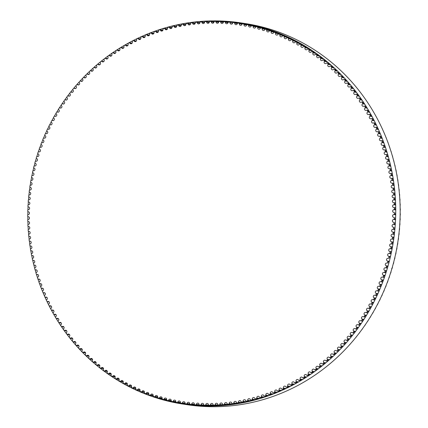 <?xml version="1.0" encoding="UTF-8"?>
<svg xmlns="http://www.w3.org/2000/svg" width="428" height="428" viewBox="0 0 428 428"><rect width="100%" height="100%" fill="white"/><g stroke="black" fill="none" stroke-linecap="round" stroke-linejoin="round"><path stroke-width="0.64" d="M264.777 29.564A1.396 1.332 98.7 0 1 263.306 30.516A1.396 1.332 98.7 0 1 262.225 28.804A0.519 0.492 -81.3 0 0 261.882 28.178A192.145 183.152 -81.3 0 0 260.887 27.895A0.519 0.492 -81.3 0 0 260.278 28.248A1.396 1.332 98.7 0 1 258.796 29.232A1.396 1.332 98.7 0 1 257.704 27.558A0.519 0.492 -81.3 0 0 257.346 26.943A192.145 183.152 -81.3 0 0 256.345 26.686A0.519 0.492 -81.3 0 0 255.746 27.055A1.396 1.332 98.7 0 1 254.253 28.077A1.396 1.332 98.7 0 1 253.157 26.434A0.519 0.492 -81.3 0 0 252.782 25.83A192.145 183.152 -81.3 0 0 251.771 25.6A0.519 0.492 -81.3 0 0 251.183 25.985A1.396 1.332 98.7 0 1 249.679 27.039A1.396 1.332 98.7 0 1 248.577 25.434A0.519 0.492 -81.3 0 0 248.192 24.84A192.145 183.152 -81.3 0 0 247.175 24.637A0.519 0.492 -81.3 0 0 246.598 25.038A1.396 1.332 98.7 0 1 245.084 26.129A1.396 1.332 98.7 0 1 243.976 24.556A0.519 0.492 -81.3 0 0 243.575 23.973A192.145 183.152 -81.3 0 0 242.553 23.802A0.519 0.492 -81.3 0 0 242.548 23.797A0.519 0.492 -81.3 0 0 241.981 24.214A1.396 1.332 98.7 0 1 240.466 25.338A1.396 1.332 98.7 0 1 239.354 23.802A0.519 0.492 -81.3 0 0 238.936 23.235A192.145 183.152 -81.3 0 0 237.909 23.085A0.519 0.492 -81.3 0 0 237.353 23.519A1.396 1.332 98.7 0 1 235.828 24.674A1.396 1.332 98.7 0 1 234.71 23.176A0.519 0.492 -81.3 0 0 234.282 22.614A192.145 183.152 -81.3 0 0 233.249 22.497A0.519 0.492 -81.3 0 0 232.704 22.941A1.396 1.332 98.7 0 1 231.174 24.139A1.396 1.332 98.7 0 1 230.05 22.673A0.519 0.492 -81.3 0 0 229.606 22.128A192.145 183.152 -81.3 0 0 228.579 22.037A0.519 0.492 -81.3 0 0 228.038 22.497A1.396 1.332 98.7 0 1 226.503 23.722A1.396 1.332 98.7 0 1 225.379 22.293A0.519 0.492 -81.3 0 0 224.925 21.758A192.145 183.152 -81.3 0 0 223.892 21.694A0.519 0.492 -81.3 0 0 223.363 22.17A1.396 1.332 98.7 0 1 221.822 23.438A1.396 1.332 98.7 0 1 220.704 22.042A0.519 0.492 -81.3 0 0 220.233 21.523A192.145 183.152 -81.3 0 0 219.195 21.486A0.519 0.492 -81.3 0 0 218.681 21.972A1.396 1.332 98.7 0 1 217.14 23.273A1.396 1.332 98.7 0 1 216.017 21.919A0.519 0.492 -81.3 0 0 215.53 21.405A192.145 183.152 -81.3 0 0 214.498 21.4A0.519 0.492 -81.3 0 0 213.989 21.903A1.396 1.332 98.7 0 1 212.449 23.24A1.396 1.332 98.7 0 1 211.325 21.919A0.519 0.492 -81.3 0 0 210.833 21.421A192.145 183.152 -81.3 0 0 209.795 21.443A0.519 0.492 -81.3 0 0 209.303 21.956A1.396 1.332 98.7 0 1 207.757 23.326A1.396 1.332 98.7 0 1 206.638 22.042A0.519 0.492 -81.3 0 0 206.13 21.561A192.145 183.152 -81.3 0 0 205.092 21.609A0.519 0.492 -81.3 0 0 204.611 22.138A1.396 1.332 98.7 0 1 203.07 23.545A1.396 1.332 98.7 0 1 201.952 22.293A0.519 0.492 -81.3 0 0 201.428 21.828A192.145 183.152 -81.3 0 0 200.395 21.903A0.519 0.492 -81.3 0 0 199.93 22.443A1.396 1.332 98.7 0 1 198.383 23.888A1.396 1.332 98.7 0 1 197.271 22.673A0.519 0.492 -81.3 0 0 196.736 22.219A192.145 183.152 -81.3 0 0 195.703 22.32A0.519 0.492 -81.3 0 0 195.248 22.871A1.396 1.332 98.7 0 1 193.707 24.353A1.396 1.332 98.7 0 1 192.595 23.176A0.519 0.492 -81.3 0 0 192.054 22.732A192.145 183.152 -81.3 0 0 191.022 22.866A0.519 0.492 -81.3 0 0 190.583 23.428A1.396 1.332 98.7 0 1 189.042 24.947A1.396 1.332 98.7 0 1 187.94 23.802A0.519 0.492 -81.3 0 0 187.384 23.38A192.145 183.152 -81.3 0 0 186.357 23.535A0.519 0.492 -81.3 0 0 185.929 24.112A1.396 1.332 98.7 0 1 184.393 25.664A1.396 1.332 98.7 0 1 183.291 24.556A0.519 0.492 -81.3 0 0 182.729 24.145A192.145 183.152 -81.3 0 0 181.707 24.332A0.519 0.492 -81.3 0 0 181.295 24.915A1.396 1.332 98.7 0 1 179.76 26.504A1.396 1.332 98.7 0 1 178.669 25.429A0.519 0.492 -81.3 0 0 178.091 25.038A192.145 183.152 -81.3 0 0 177.074 25.252A0.519 0.492 -81.3 0 0 176.678 25.846A1.396 1.332 98.7 0 1 175.148 27.467A1.396 1.332 98.7 0 1 174.062 26.429A0.519 0.492 -81.3 0 0 173.479 26.055A192.145 183.152 -81.3 0 0 172.463 26.295A0.519 0.492 -81.3 0 0 172.083 26.9A1.396 1.332 98.7 0 1 170.558 28.558A1.396 1.332 98.7 0 1 169.483 27.553A0.519 0.492 -81.3 0 0 168.889 27.189A192.145 183.152 -81.3 0 0 167.878 27.456A0.519 0.492 -81.3 0 0 167.514 28.077A1.396 1.332 98.7 0 1 165.994 29.767A1.396 1.332 98.7 0 1 164.93 28.799A0.519 0.492 -81.3 0 0 164.325 28.451A192.145 183.152 -81.3 0 0 163.325 28.746A0.519 0.492 -81.3 0 0 162.972 29.372A1.396 1.332 98.7 0 1 161.463 31.1A1.396 1.332 98.7 0 1 160.404 30.163A0.519 0.492 -81.3 0 0 159.794 29.837A192.145 183.152 -81.3 0 0 158.799 30.158A0.519 0.492 -81.3 0 0 158.462 30.795A1.396 1.332 98.7 0 1 156.964 32.555A1.396 1.332 98.7 0 1 155.915 31.651A0.519 0.492 -81.3 0 0 155.3 31.34A192.145 183.152 -81.3 0 0 154.31 31.688A0.519 0.492 -81.3 0 0 153.989 32.33A1.396 1.332 98.7 0 1 152.496 34.128A1.396 1.332 98.7 0 1 151.464 33.261A0.519 0.492 -81.3 0 0 150.838 32.961A192.145 183.152 -81.3 0 0 149.859 33.336A0.519 0.492 -81.3 0 0 149.554 33.989A1.396 1.332 98.7 0 1 148.072 35.818A1.396 1.332 98.7 0 1 147.05 34.984A0.519 0.492 -81.3 0 0 146.413 34.705A192.145 183.152 -81.3 0 0 145.445 35.107A0.519 0.492 -81.3 0 0 145.156 35.765A1.396 1.332 98.7 0 1 143.685 37.627A1.396 1.332 98.7 0 1 142.674 36.824A0.519 0.492 -81.3 0 0 142.037 36.562A192.145 183.152 -81.3 0 0 141.074 36.99A0.519 0.492 -81.3 0 0 140.801 37.659A1.396 1.332 98.7 0 1 139.346 39.553A1.396 1.332 98.7 0 1 138.351 38.782A0.519 0.492 -81.3 0 0 137.704 38.541A192.145 183.152 -81.3 0 0 136.751 38.991A0.519 0.492 -81.3 0 0 136.495 39.665A1.396 1.332 98.7 0 1 135.05 41.596A1.396 1.332 98.7 0 1 134.071 40.858A0.519 0.492 -81.3 0 0 133.418 40.628A192.145 183.152 -81.3 0 0 132.477 41.104A0.519 0.492 -81.3 0 0 132.236 41.789A1.396 1.332 98.7 0 1 130.808 43.752A1.396 1.332 98.7 0 1 129.839 43.046A0.519 0.492 -81.3 0 0 129.181 42.832A192.145 183.152 -81.3 0 0 128.256 43.335A0.519 0.492 -81.3 0 0 128.031 44.025A1.396 1.332 98.7 0 1 126.613 46.015A1.396 1.332 98.7 0 1 125.666 45.341A0.519 0.492 -81.3 0 0 125.003 45.149A192.145 183.152 -81.3 0 0 124.088 45.678A0.519 0.492 -81.3 0 0 123.879 46.368A1.396 1.332 98.7 0 1 122.478 48.396A1.396 1.332 98.7 0 1 121.547 47.754A0.519 0.492 -81.3 0 0 120.878 47.578A192.145 183.152 -81.3 0 0 119.979 48.129A0.519 0.492 -81.3 0 0 119.787 48.824A1.396 1.332 98.7 0 1 118.401 50.884A1.396 1.332 98.7 0 1 117.486 50.269A0.519 0.492 -81.3 0 0 116.812 50.113A192.145 183.152 -81.3 0 0 115.924 50.686A0.519 0.492 -81.3 0 0 115.753 51.392A1.396 1.332 98.7 0 1 114.383 53.479A1.396 1.332 98.7 0 1 113.49 52.895A0.519 0.492 -81.3 0 0 112.81 52.756A192.145 183.152 -81.3 0 0 111.938 53.356A0.519 0.492 -81.3 0 0 111.783 54.062A1.396 1.332 98.7 0 1 110.429 56.18A1.396 1.332 98.7 0 1 109.552 55.624A0.519 0.492 -81.3 0 0 108.873 55.506A192.145 183.152 -81.3 0 0 108.017 56.127A0.519 0.492 -81.3 0 0 107.877 56.838A1.396 1.332 98.7 0 1 106.54 58.989A1.396 1.332 98.7 0 1 105.684 58.459A0.519 0.492 -81.3 0 0 105.004 58.358A192.145 183.152 -81.3 0 0 104.159 59A0.519 0.492 -81.3 0 0 104.036 59.717A1.396 1.332 98.7 0 1 102.72 61.894A1.396 1.332 98.7 0 1 101.885 61.397A0.519 0.492 -81.3 0 0 101.201 61.311A192.145 183.152 -81.3 0 0 100.371 61.98A0.519 0.492 -81.3 0 0 100.27 62.697A1.396 1.332 98.7 0 1 98.975 64.906A1.396 1.332 98.7 0 1 98.162 64.43A0.519 0.492 -81.3 0 0 97.472 64.366A192.145 183.152 -81.3 0 0 96.664 65.056A0.519 0.492 -81.3 0 0 96.573 65.773A1.396 1.332 98.7 0 1 95.3 68.009A1.396 1.332 98.7 0 1 94.508 67.565A0.519 0.492 -81.3 0 0 93.818 67.522A192.145 183.152 -81.3 0 0 93.026 68.229A0.519 0.492 -81.3 0 0 92.956 68.951A1.396 1.332 98.7 0 1 91.699 71.214A1.396 1.332 98.7 0 1 90.934 70.797A0.519 0.492 -81.3 0 0 90.244 70.77A192.145 183.152 -81.3 0 0 89.463 71.497A0.519 0.492 -81.3 0 0 89.415 72.22A1.396 1.332 98.7 0 1 88.179 74.515A1.396 1.332 98.7 0 1 87.435 74.119A0.519 0.492 -81.3 0 0 86.745 74.114A192.145 183.152 -81.3 0 0 85.985 74.863A0.519 0.492 -81.3 0 0 85.953 75.585A1.396 1.332 98.7 0 1 84.739 77.901A1.396 1.332 98.7 0 1 84.022 77.538A0.519 0.492 -81.3 0 0 83.332 77.548A192.145 183.152 -81.3 0 0 82.588 78.313A0.519 0.492 -81.3 0 0 82.572 79.036A1.396 1.332 98.7 0 1 81.384 81.384A1.396 1.332 98.7 0 1 80.689 81.042A0.519 0.492 -81.3 0 0 79.999 81.069A192.145 183.152 -81.3 0 0 79.276 81.86A0.519 0.492 -81.3 0 0 79.276 82.583A1.396 1.332 98.7 0 1 78.11 84.953A1.396 1.332 98.7 0 1 77.441 84.632A0.519 0.492 -81.3 0 0 76.751 84.68A192.145 183.152 -81.3 0 0 76.05 85.488A0.519 0.492 -81.3 0 0 76.066 86.21A1.396 1.332 98.7 0 1 74.927 88.607A1.396 1.332 98.7 0 1 74.285 88.307A0.519 0.492 -81.3 0 0 73.595 88.377A192.145 183.152 -81.3 0 0 72.91 89.201A0.519 0.492 -81.3 0 0 72.947 89.923A1.396 1.332 98.7 0 1 71.834 92.341A1.396 1.332 98.7 0 1 71.214 92.068A0.519 0.492 -81.3 0 0 70.529 92.154A192.145 183.152 -81.3 0 0 69.866 92.994A0.519 0.492 -81.3 0 0 69.919 93.716A1.396 1.332 98.7 0 1 68.828 96.161A1.396 1.332 98.7 0 1 68.239 95.904A0.519 0.492 -81.3 0 0 67.554 96.006A192.145 183.152 -81.3 0 0 66.912 96.867A0.519 0.492 -81.3 0 0 66.982 97.589A1.396 1.332 98.7 0 1 65.917 100.056A1.396 1.332 98.7 0 1 65.356 99.82A0.519 0.492 -81.3 0 0 64.671 99.943A192.145 183.152 -81.3 0 0 64.05 100.821A0.519 0.492 -81.3 0 0 64.141 101.532A1.396 1.332 98.7 0 1 63.103 104.025A1.396 1.332 98.7 0 1 62.568 103.811A0.519 0.492 -81.3 0 0 61.889 103.951A192.145 183.152 -81.3 0 0 61.29 104.844A0.519 0.492 -81.3 0 0 61.397 105.556A1.396 1.332 98.7 0 1 60.385 108.07A1.396 1.332 98.7 0 1 59.883 107.872A0.519 0.492 -81.3 0 0 59.203 108.033A192.145 183.152 -81.3 0 0 58.625 108.942A0.519 0.492 -81.3 0 0 58.748 109.648A1.396 1.332 98.7 0 1 57.769 112.179A1.396 1.332 98.7 0 1 57.288 112.008A0.519 0.492 -81.3 0 0 56.619 112.179A192.145 183.152 -81.3 0 0 56.063 113.104A0.519 0.492 -81.3 0 0 56.202 113.811A1.396 1.332 98.7 0 1 55.249 116.363A1.396 1.332 98.7 0 1 54.8 116.202A0.519 0.492 -81.3 0 0 54.131 116.395A192.145 183.152 -81.3 0 0 53.602 117.336A0.519 0.492 -81.3 0 0 53.757 118.037A1.396 1.332 98.7 0 1 52.831 120.605A1.396 1.332 98.7 0 1 52.414 120.466A0.519 0.492 -81.3 0 0 51.751 120.675A192.145 183.152 -81.3 0 0 51.242 121.627A0.519 0.492 -81.3 0 0 51.419 122.322A1.396 1.332 98.7 0 1 50.52 124.912A1.396 1.332 98.7 0 1 50.135 124.789A0.519 0.492 -81.3 0 0 49.477 125.019A192.145 183.152 -81.3 0 0 48.99 125.982A0.519 0.492 -81.3 0 0 49.183 126.672A1.396 1.332 98.7 0 1 48.316 129.283A1.396 1.332 98.7 0 1 47.957 129.17A0.519 0.492 -81.3 0 0 47.305 129.417A192.145 183.152 -81.3 0 0 46.839 130.396A0.519 0.492 -81.3 0 0 47.053 131.08A1.396 1.332 98.7 0 1 46.213 133.702A1.396 1.332 98.7 0 1 45.892 133.606A0.519 0.492 -81.3 0 0 45.245 133.873A192.145 183.152 -81.3 0 0 44.801 134.857A0.519 0.492 -81.3 0 0 45.031 135.537A1.396 1.332 98.7 0 1 44.223 138.18A1.396 1.332 98.7 0 1 43.929 138.1A0.519 0.492 -81.3 0 0 43.292 138.378A192.145 183.152 -81.3 0 0 42.875 139.378A0.519 0.492 -81.3 0 0 43.121 140.052A1.396 1.332 98.7 0 1 42.34 142.706A1.396 1.332 98.7 0 1 42.083 142.636A0.519 0.492 -81.3 0 0 41.446 142.931A192.145 183.152 -81.3 0 0 41.056 143.942A0.519 0.492 -81.3 0 0 41.318 144.611A1.396 1.332 98.7 0 1 40.569 147.28A1.396 1.332 98.7 0 1 40.344 147.221A0.519 0.492 -81.3 0 0 39.713 147.537A192.145 183.152 -81.3 0 0 39.349 148.553A0.519 0.492 -81.3 0 0 39.627 149.212A1.396 1.332 98.7 0 1 38.911 151.897A1.396 1.332 98.7 0 1 38.718 151.849A0.519 0.492 -81.3 0 0 38.097 152.181A192.145 183.152 -81.3 0 0 37.755 153.208A0.519 0.492 -81.3 0 0 38.049 153.861A1.396 1.332 98.7 0 1 37.364 156.557A1.396 1.332 98.7 0 1 37.204 156.52A0.519 0.492 -81.3 0 0 36.594 156.867A192.145 183.152 -81.3 0 0 36.273 157.905A0.519 0.492 -81.3 0 0 36.583 158.547A1.396 1.332 98.7 0 1 35.936 161.254A1.396 1.332 98.7 0 1 35.802 161.228A0.519 0.492 -81.3 0 0 35.203 161.591A192.145 183.152 -81.3 0 0 34.909 162.635A0.519 0.492 -81.3 0 0 35.235 163.266A1.396 1.332 98.7 0 1 34.62 165.984A1.396 1.332 98.7 0 1 34.518 165.968A0.519 0.492 -81.3 0 0 33.924 166.348A192.145 183.152 -81.3 0 0 33.662 167.396A0.519 0.492 -81.3 0 0 33.999 168.022A1.396 1.332 98.7 0 1 33.416 170.751A1.396 1.332 98.7 0 1 33.352 170.74A0.519 0.492 -81.3 0 0 32.769 171.136A192.145 183.152 -81.3 0 0 32.528 172.195A0.519 0.492 -81.3 0 0 32.886 172.805A1.396 1.332 98.7 0 1 32.335 175.544A1.396 1.332 98.7 0 1 32.303 175.539A0.519 0.492 -81.3 0 0 31.726 175.951A192.145 183.152 -81.3 0 0 31.512 177.015A0.519 0.492 -81.3 0 0 31.886 177.62A1.396 1.332 98.7 0 1 32.886 179.23A1.396 1.332 98.7 0 1 31.367 180.365A0.519 0.492 -81.3 0 0 30.805 180.787A192.145 183.152 -81.3 0 0 30.618 181.857A0.519 0.492 -81.3 0 0 31.003 182.451A1.396 1.332 98.7 0 1 32.041 184.04A1.396 1.332 98.7 0 1 30.554 185.212A0.519 0.492 -81.3 0 0 29.997 185.65A192.145 183.152 -81.3 0 0 29.837 186.726A0.519 0.492 -81.3 0 0 30.238 187.309A1.396 1.332 98.7 0 1 31.319 188.866A1.396 1.332 98.7 0 1 29.858 190.075A0.519 0.492 -81.3 0 0 29.313 190.53A192.145 183.152 -81.3 0 0 29.179 191.61A0.519 0.492 -81.3 0 0 29.591 192.177A0.519 0.492 -81.3 0 0 29.596 192.183L29.596 192.183A1.396 1.332 98.7 0 1 30.714 193.707A1.396 1.332 98.7 0 1 29.281 194.954A0.519 0.492 -81.3 0 0 28.751 195.425A192.145 183.152 -81.3 0 0 28.639 196.506A0.519 0.492 -81.3 0 0 29.067 197.067A1.396 1.332 98.7 0 1 30.222 198.581A1.396 1.332 98.7 0 1 28.826 199.849A0.519 0.492 -81.3 0 0 28.302 200.331A192.145 183.152 -81.3 0 0 28.221 201.417A0.519 0.492 -81.3 0 0 28.665 201.963A1.396 1.332 98.7 0 1 29.853 203.466A1.396 1.332 98.7 0 1 28.483 204.75A0.519 0.492 -81.3 0 0 27.975 205.247A192.145 183.152 -81.3 0 0 27.922 206.328A0.519 0.492 -81.3 0 0 28.376 206.868A1.396 1.332 98.7 0 1 29.602 208.356A1.396 1.332 98.7 0 1 28.269 209.656A0.519 0.492 -81.3 0 0 27.772 210.164A192.145 183.152 -81.3 0 0 27.745 211.25A0.519 0.492 -81.3 0 0 28.211 211.774A1.396 1.332 98.7 0 1 29.473 213.246A1.396 1.332 98.7 0 1 28.173 214.567A0.519 0.492 -81.3 0 0 27.686 215.091A192.145 183.152 -81.3 0 0 27.686 216.172A0.519 0.492 -81.3 0 0 28.168 216.686A1.396 1.332 98.7 0 1 29.462 218.141A1.396 1.332 98.7 0 1 28.195 219.473A0.519 0.492 -81.3 0 0 27.724 220.008A192.145 183.152 -81.3 0 0 27.745 221.094A0.519 0.492 -81.3 0 0 28.243 221.592A1.396 1.332 98.7 0 1 29.569 223.025A1.396 1.332 98.7 0 1 28.339 224.379A0.519 0.492 -81.3 0 0 27.879 224.925A192.145 183.152 -81.3 0 0 27.927 226.011A0.519 0.492 -81.3 0 0 28.435 226.492A1.396 1.332 98.7 0 1 29.8 227.91A1.396 1.332 98.7 0 1 28.601 229.274A0.519 0.492 -81.3 0 0 28.157 229.836A192.145 183.152 -81.3 0 0 28.232 230.917A0.519 0.492 -81.3 0 0 28.751 231.388A1.396 1.332 98.7 0 1 30.153 232.784A1.396 1.332 98.7 0 1 28.986 234.164A0.519 0.492 -81.3 0 0 28.553 234.737A192.145 183.152 -81.3 0 0 28.655 235.812A0.519 0.492 -81.3 0 0 29.184 236.267A1.396 1.332 98.7 0 1 30.618 237.647A1.396 1.332 98.7 0 1 29.489 239.038A0.519 0.492 -81.3 0 0 29.072 239.621A192.145 183.152 -81.3 0 0 29.2 240.697A0.519 0.492 -81.3 0 0 29.741 241.135A1.396 1.332 98.7 0 1 31.207 242.489A1.396 1.332 98.7 0 1 30.11 243.89A0.519 0.492 -81.3 0 0 29.709 244.484A192.145 183.152 -81.3 0 0 29.864 245.554A0.519 0.492 -81.3 0 0 30.415 245.982A1.396 1.332 98.7 0 1 31.918 247.314A1.396 1.332 98.7 0 1 30.848 248.727A0.519 0.492 -81.3 0 0 30.463 249.331A192.145 183.152 -81.3 0 0 30.645 250.396A0.519 0.492 -81.3 0 0 31.207 250.808A1.396 1.332 98.7 0 1 32.742 252.119A1.396 1.332 98.7 0 1 31.709 253.542A0.519 0.492 -81.3 0 0 31.335 254.157A192.145 183.152 -81.3 0 0 31.544 255.216A0.519 0.492 -81.3 0 0 32.116 255.612A1.396 1.332 98.7 0 1 33.689 256.896A1.396 1.332 98.7 0 1 32.689 258.33A0.519 0.492 -81.3 0 0 32.33 258.951A192.145 183.152 -81.3 0 0 32.565 260.005A0.519 0.492 -81.3 0 0 33.149 260.385A1.396 1.332 98.7 0 1 34.748 261.647A1.396 1.332 98.7 0 1 33.785 263.086A0.519 0.492 -81.3 0 0 33.443 263.718A192.145 183.152 -81.3 0 0 33.7 264.766A0.519 0.492 -81.3 0 0 34.294 265.13A1.396 1.332 98.7 0 1 35.925 266.36A1.396 1.332 98.7 0 1 34.994 267.81A0.519 0.492 -81.3 0 0 34.668 268.452A192.145 183.152 -81.3 0 0 34.952 269.49A0.519 0.492 -81.3 0 0 35.556 269.838A1.396 1.332 98.7 0 1 37.22 271.047A1.396 1.332 98.7 0 1 36.321 272.497A0.519 0.492 -81.3 0 0 36.011 273.15A192.145 183.152 -81.3 0 0 36.321 274.177A0.519 0.492 -81.3 0 0 36.931 274.509A1.396 1.332 98.7 0 1 38.627 275.691A1.396 1.332 98.7 0 1 37.766 277.146A0.519 0.492 -81.3 0 0 37.471 277.804A192.145 183.152 -81.3 0 0 37.808 278.826A0.519 0.492 -81.3 0 0 38.424 279.142A1.396 1.332 98.7 0 1 40.152 280.292A1.396 1.332 98.7 0 1 39.323 281.758A0.519 0.492 -81.3 0 0 39.044 282.421A192.145 183.152 -81.3 0 0 39.403 283.432A0.519 0.492 -81.3 0 0 40.029 283.732A1.396 1.332 98.7 0 1 41.789 284.85A1.396 1.332 98.7 0 1 40.992 286.316A0.519 0.492 -81.3 0 0 40.73 286.99A192.145 183.152 -81.3 0 0 41.115 287.99A0.519 0.492 -81.3 0 0 41.746 288.274A1.396 1.332 98.7 0 1 43.533 289.365A1.396 1.332 98.7 0 1 42.773 290.831A0.519 0.492 -81.3 0 0 42.527 291.511A192.145 183.152 -81.3 0 0 42.939 292.501A0.519 0.492 -81.3 0 0 43.576 292.768A1.396 1.332 98.7 0 1 45.395 293.827A1.396 1.332 98.7 0 1 44.667 295.293A0.519 0.492 -81.3 0 0 44.432 295.978A192.145 183.152 -81.3 0 0 44.87 296.957A0.519 0.492 -81.3 0 0 45.512 297.209A1.396 1.332 98.7 0 1 47.364 298.236A1.396 1.332 98.7 0 1 46.668 299.707A0.519 0.492 -81.3 0 0 46.454 300.397A192.145 183.152 -81.3 0 0 46.909 301.36A0.519 0.492 -81.3 0 0 47.562 301.59A1.396 1.332 98.7 0 1 49.439 302.585A1.396 1.332 98.7 0 1 48.776 304.057A0.519 0.492 -81.3 0 0 48.578 304.752A192.145 183.152 -81.3 0 0 49.06 305.71A0.519 0.492 -81.3 0 0 49.718 305.918A1.396 1.332 98.7 0 1 51.622 306.881A1.396 1.332 98.7 0 1 50.991 308.353A0.519 0.492 -81.3 0 0 50.809 309.053A192.145 183.152 -81.3 0 0 51.317 309.99A0.519 0.492 -81.3 0 0 51.981 310.188A1.396 1.332 98.7 0 1 53.912 311.113A1.396 1.332 98.7 0 1 53.313 312.584A0.519 0.492 -81.3 0 0 53.152 313.285A192.145 183.152 -81.3 0 0 53.682 314.211A0.519 0.492 -81.3 0 0 54.345 314.387A1.396 1.332 98.7 0 1 56.303 315.281A1.396 1.332 98.7 0 1 55.736 316.747A0.519 0.492 -81.3 0 0 55.592 317.458A192.145 183.152 -81.3 0 0 56.143 318.368A0.519 0.492 -81.3 0 0 56.817 318.523A1.396 1.332 98.7 0 1 58.797 319.379A1.396 1.332 98.7 0 1 58.267 320.845A0.519 0.492 -81.3 0 0 58.138 321.556A192.145 183.152 -81.3 0 0 58.711 322.45A0.519 0.492 -81.3 0 0 59.385 322.594A1.396 1.332 98.7 0 1 61.397 323.413A1.396 1.332 98.7 0 1 60.894 324.873A0.519 0.492 -81.3 0 0 60.781 325.585A192.145 183.152 -81.3 0 0 61.381 326.468A0.519 0.492 -81.3 0 0 62.06 326.585A1.396 1.332 98.7 0 1 64.088 327.372A1.396 1.332 98.7 0 1 63.617 328.827A0.519 0.492 -81.3 0 0 63.526 329.544A192.145 183.152 -81.3 0 0 64.147 330.405A0.519 0.492 -81.3 0 0 64.826 330.507A1.396 1.332 98.7 0 1 66.88 331.251A1.396 1.332 98.7 0 1 66.442 332.7A0.519 0.492 -81.3 0 0 66.367 333.423A192.145 183.152 -81.3 0 0 67.009 334.268A0.519 0.492 -81.3 0 0 67.694 334.354A1.396 1.332 98.7 0 1 69.769 335.06A1.396 1.332 98.7 0 1 69.363 336.504A0.519 0.492 -81.3 0 0 69.304 337.221A192.145 183.152 -81.3 0 0 69.962 338.05A0.519 0.492 -81.3 0 0 70.652 338.115A1.396 1.332 98.7 0 1 72.749 338.783A1.396 1.332 98.7 0 1 72.375 340.223A0.519 0.492 -81.3 0 0 72.332 340.945A192.145 183.152 -81.3 0 0 73.011 341.753A0.519 0.492 -81.3 0 0 73.702 341.801A1.396 1.332 98.7 0 1 75.826 342.427A1.396 1.332 98.7 0 1 75.478 343.855A0.519 0.492 -81.3 0 0 75.451 344.577A192.145 183.152 -81.3 0 0 76.152 345.369A0.519 0.492 -81.3 0 0 76.842 345.396A1.396 1.332 98.7 0 1 78.987 345.985A1.396 1.332 98.7 0 1 78.666 347.402A0.519 0.492 -81.3 0 0 78.661 348.125A192.145 183.152 -81.3 0 0 79.383 348.895A0.519 0.492 -81.3 0 0 80.073 348.906A1.396 1.332 98.7 0 1 82.235 349.451A1.396 1.332 98.7 0 1 81.946 350.864A0.519 0.492 -81.3 0 0 81.962 351.586A192.145 183.152 -81.3 0 0 82.7 352.335A0.519 0.492 -81.3 0 0 83.39 352.33A1.396 1.332 98.7 0 1 85.573 352.833A1.396 1.332 98.7 0 1 85.311 354.234A0.519 0.492 -81.3 0 0 85.343 354.956A192.145 183.152 -81.3 0 0 86.098 355.684A0.519 0.492 -81.3 0 0 86.788 355.663A1.396 1.332 98.7 0 1 88.992 356.123A1.396 1.332 98.7 0 1 88.757 357.514A0.519 0.492 -81.3 0 0 88.805 358.231A192.145 183.152 -81.3 0 0 89.58 358.942A0.519 0.492 -81.3 0 0 90.271 358.899A1.396 1.332 98.7 0 1 91.458 358.455A1.396 1.332 98.7 0 1 92.288 360.692A0.519 0.492 -81.3 0 0 92.352 361.414A192.145 183.152 -81.3 0 0 93.144 362.099A0.519 0.492 -81.3 0 0 93.834 362.04A1.396 1.332 98.7 0 1 95.043 361.569A1.396 1.332 98.7 0 1 95.893 363.779A0.519 0.492 -81.3 0 0 95.974 364.495A192.145 183.152 -81.3 0 0 96.782 365.164A0.519 0.492 -81.3 0 0 97.472 365.084A1.396 1.332 98.7 0 1 98.702 364.586A1.396 1.332 98.7 0 1 99.574 366.769A0.519 0.492 -81.3 0 0 99.671 367.481A192.145 183.152 -81.3 0 0 100.5 368.123A0.519 0.492 -81.3 0 0 101.185 368.026A1.396 1.332 98.7 0 1 102.436 367.502A1.396 1.332 98.7 0 1 103.325 369.653A0.519 0.492 -81.3 0 0 103.442 370.364A192.145 183.152 -81.3 0 0 104.288 370.985A0.519 0.492 -81.3 0 0 104.967 370.867A1.396 1.332 98.7 0 1 106.24 370.311A1.396 1.332 98.7 0 1 107.15 372.435A0.519 0.492 -81.3 0 0 107.289 373.141A192.145 183.152 -81.3 0 0 108.145 373.74A0.519 0.492 -81.3 0 0 108.824 373.607A1.396 1.332 98.7 0 1 110.119 373.023A1.396 1.332 98.7 0 1 111.045 375.115A0.519 0.492 -81.3 0 0 111.2 375.816A192.145 183.152 -81.3 0 0 112.072 376.394A0.519 0.492 -81.3 0 0 112.746 376.239A1.396 1.332 98.7 0 1 114.062 375.624A1.396 1.332 98.7 0 1 115.004 377.689A0.519 0.492 -81.3 0 0 115.175 378.384A192.145 183.152 -81.3 0 0 116.058 378.935A0.519 0.492 -81.3 0 0 116.732 378.764A1.396 1.332 98.7 0 1 118.064 378.122A1.396 1.332 98.7 0 1 119.027 380.15A0.519 0.492 -81.3 0 0 119.214 380.845A192.145 183.152 -81.3 0 0 120.113 381.369A0.519 0.492 -81.3 0 0 120.782 381.182A1.396 1.332 98.7 0 1 122.13 380.508A1.396 1.332 98.7 0 1 123.109 382.504A0.519 0.492 -81.3 0 0 123.312 383.194A192.145 183.152 -81.3 0 0 124.227 383.697A0.519 0.492 -81.3 0 0 124.89 383.488A1.396 1.332 98.7 0 1 126.26 382.782A1.396 1.332 98.7 0 1 127.25 384.745A0.519 0.492 -81.3 0 0 127.469 385.43A192.145 183.152 -81.3 0 0 128.395 385.906A0.519 0.492 -81.3 0 0 129.053 385.682A1.396 1.332 98.7 0 1 130.438 384.943A1.396 1.332 98.7 0 1 131.444 386.88A0.519 0.492 -81.3 0 0 131.685 387.554A192.145 183.152 -81.3 0 0 132.621 388.009A0.519 0.492 -81.3 0 0 133.274 387.763A1.396 1.332 98.7 0 1 134.676 386.992A1.396 1.332 98.7 0 1 135.692 388.892A0.519 0.492 -81.3 0 0 135.949 389.56A192.145 183.152 -81.3 0 0 136.896 389.988A0.519 0.492 -81.3 0 0 137.543 389.731A1.396 1.332 98.7 0 1 138.961 388.929A1.396 1.332 98.7 0 1 139.993 390.796A0.519 0.492 -81.3 0 0 140.261 391.454A192.145 183.152 -81.3 0 0 141.219 391.855A0.519 0.492 -81.3 0 0 141.861 391.577A1.396 1.332 98.7 0 1 143.294 390.748A1.396 1.332 98.7 0 1 144.338 392.578A0.519 0.492 -81.3 0 0 144.627 393.23A192.145 183.152 -81.3 0 0 145.59 393.61A0.519 0.492 -81.3 0 0 146.226 393.311A1.396 1.332 98.7 0 1 147.671 392.449A1.396 1.332 98.7 0 1 148.725 394.247A0.519 0.492 -81.3 0 0 149.03 394.889A192.145 183.152 -81.3 0 0 150.003 395.242A0.519 0.492 -81.3 0 0 150.635 394.926A1.396 1.332 98.7 0 1 152.09 394.028A1.396 1.332 98.7 0 1 153.154 395.793A0.519 0.492 -81.3 0 0 153.475 396.43A192.145 183.152 -81.3 0 0 154.46 396.751A0.519 0.492 -81.3 0 0 155.08 396.424A1.396 1.332 98.7 0 1 156.546 395.488A1.396 1.332 98.7 0 1 157.622 397.221A0.519 0.492 -81.3 0 0 157.959 397.847A192.145 183.152 -81.3 0 0 158.949 398.142A0.519 0.492 -81.3 0 0 159.564 397.799A1.396 1.332 98.7 0 1 161.04 396.831A1.396 1.332 98.7 0 1 162.126 398.527A0.519 0.492 -81.3 0 0 162.474 399.142A192.145 183.152 -81.3 0 0 163.475 399.415A0.519 0.492 -81.3 0 0 164.079 399.051A1.396 1.332 98.7 0 1 165.566 398.051A1.396 1.332 98.7 0 1 166.658 399.709A0.519 0.492 -81.3 0 0 167.027 400.319A192.145 183.152 -81.3 0 0 168.033 400.56A0.519 0.492 -81.3 0 0 168.627 400.185A1.396 1.332 98.7 0 1 170.125 399.147A1.396 1.332 98.7 0 1 171.221 400.774A0.519 0.492 -81.3 0 0 171.601 401.368A192.145 183.152 -81.3 0 0 172.618 401.587A0.519 0.492 -81.3 0 0 173.201 401.191A1.396 1.332 98.7 0 1 174.71 400.121A1.396 1.332 98.7 0 1 175.812 401.71A0.519 0.492 -81.3 0 0 176.208 402.299A192.145 183.152 -81.3 0 0 177.229 402.486A0.519 0.492 -81.3 0 0 177.802 402.079A1.396 1.332 98.7 0 1 179.316 400.972A1.396 1.332 98.7 0 1 180.429 402.523A0.519 0.492 -81.3 0 0 180.835 403.101A192.145 183.152 -81.3 0 0 181.857 403.262A0.519 0.492 -81.3 0 0 182.424 402.839A1.396 1.332 98.7 0 1 183.944 401.699A1.396 1.332 98.7 0 1 185.062 403.213A0.519 0.492 -81.3 0 0 185.484 403.781A192.145 183.152 -81.3 0 0 186.512 403.914A0.519 0.492 -81.3 0 0 187.068 403.476A1.396 1.332 98.7 0 1 188.593 402.299A1.396 1.332 98.7 0 1 189.711 403.781A0.519 0.492 -81.3 0 0 190.15 404.337A192.145 183.152 -81.3 0 0 191.177 404.439A0.519 0.492 -81.3 0 0 191.723 403.989A1.396 1.332 98.7 0 1 193.258 402.775A1.396 1.332 98.7 0 1 194.376 404.219A0.519 0.492 -81.3 0 0 194.826 404.765A192.145 183.152 -81.3 0 0 195.858 404.84A0.519 0.492 -81.3 0 0 196.393 404.374A1.396 1.332 98.7 0 1 197.929 403.128A1.396 1.332 98.7 0 1 199.052 404.535A0.519 0.492 -81.3 0 0 199.518 405.065A192.145 183.152 -81.3 0 0 200.55 405.113A0.519 0.492 -81.3 0 0 201.074 404.631A1.396 1.332 98.7 0 1 202.61 403.353A1.396 1.332 98.7 0 1 203.733 404.728A0.519 0.492 -81.3 0 0 204.21 405.241A192.145 183.152 -81.3 0 0 205.247 405.263A0.519 0.492 -81.3 0 0 205.756 404.77A1.396 1.332 98.7 0 1 207.302 403.449A1.396 1.332 98.7 0 1 208.425 404.786A0.519 0.492 -81.3 0 0 208.912 405.289A192.145 183.152 -81.3 0 0 209.95 405.284A0.519 0.492 -81.3 0 0 210.448 404.776A1.396 1.332 98.7 0 1 211.994 403.422A1.396 1.332 98.7 0 1 213.112 404.728A0.519 0.492 -81.3 0 0 213.615 405.214A192.145 183.152 -81.3 0 0 214.653 405.182A0.519 0.492 -81.3 0 0 215.14 404.658A1.396 1.332 98.7 0 1 216.68 403.267A1.396 1.332 98.7 0 1 217.804 404.535A0.519 0.492 -81.3 0 0 218.317 405.011A192.145 183.152 -81.3 0 0 219.35 404.952A0.519 0.492 -81.3 0 0 219.826 404.417A1.396 1.332 98.7 0 1 221.367 402.989A1.396 1.332 98.7 0 1 222.485 404.225A0.519 0.492 -81.3 0 0 223.009 404.685A192.145 183.152 -81.3 0 0 224.047 404.594A0.519 0.492 -81.3 0 0 224.507 404.048A1.396 1.332 98.7 0 1 226.048 402.588A1.396 1.332 98.7 0 1 227.161 403.781A0.519 0.492 -81.3 0 0 227.701 404.23A192.145 183.152 -81.3 0 0 228.734 404.112A0.519 0.492 -81.3 0 0 229.178 403.556A1.396 1.332 98.7 0 1 230.719 402.058A1.396 1.332 98.7 0 1 231.826 403.219A0.519 0.492 -81.3 0 0 232.377 403.652A192.145 183.152 -81.3 0 0 233.404 403.508A0.519 0.492 -81.3 0 0 233.838 402.935A1.396 1.332 98.7 0 1 235.379 401.4A1.396 1.332 98.7 0 1 236.481 402.529A0.519 0.492 -81.3 0 0 237.037 402.946A192.145 183.152 -81.3 0 0 238.064 402.775A0.519 0.492 -81.3 0 0 238.487 402.192A1.396 1.332 98.7 0 1 240.017 400.624A1.396 1.332 98.7 0 1 241.119 401.715A0.519 0.492 -81.3 0 0 241.686 402.117A192.145 183.152 -81.3 0 0 242.708 401.913A0.519 0.492 -81.3 0 0 243.109 401.325A1.396 1.332 98.7 0 1 244.645 399.72A1.396 1.332 98.7 0 1 245.731 400.774A0.519 0.492 -81.3 0 0 246.309 401.159A192.145 183.152 -81.3 0 0 247.331 400.934A0.519 0.492 -81.3 0 0 247.721 400.33A1.396 1.332 98.7 0 1 249.246 398.693A1.396 1.332 98.7 0 1 250.327 399.715A0.519 0.492 -81.3 0 0 250.915 400.084A192.145 183.152 -81.3 0 0 251.926 399.832A0.519 0.492 -81.3 0 0 252.301 399.217A1.396 1.332 98.7 0 1 253.82 397.542A1.396 1.332 98.7 0 1 254.895 398.527A0.519 0.492 -81.3 0 0 255.489 398.885A192.145 183.152 -81.3 0 0 256.495 398.602A0.519 0.492 -81.3 0 0 256.854 397.981A1.396 1.332 98.7 0 1 258.368 396.269A1.396 1.332 98.7 0 1 259.432 397.221A0.519 0.492 -81.3 0 0 260.037 397.564A192.145 183.152 -81.3 0 0 261.037 397.254A0.519 0.492 -81.3 0 0 261.38 396.622A1.396 1.332 98.7 0 1 262.883 394.878A1.396 1.332 98.7 0 1 263.937 395.798A0.519 0.492 -81.3 0 0 264.552 396.119A192.145 183.152 -81.3 0 0 265.542 395.782A0.519 0.492 -81.3 0 0 265.874 395.146A1.396 1.332 98.7 0 1 267.366 393.364A1.396 1.332 98.7 0 1 268.41 394.247A0.519 0.492 -81.3 0 0 269.03 394.552A192.145 183.152 -81.3 0 0 270.014 394.193A0.519 0.492 -81.3 0 0 270.33 393.546A1.396 1.332 98.7 0 1 271.812 391.732A1.396 1.332 98.7 0 1 272.845 392.583A0.519 0.492 -81.3 0 0 273.476 392.872A192.145 183.152 -81.3 0 0 274.45 392.487A0.519 0.492 -81.3 0 0 274.744 391.829A1.396 1.332 98.7 0 1 276.221 389.983A1.396 1.332 98.7 0 1 277.237 390.801A0.519 0.492 -81.3 0 0 277.874 391.069A192.145 183.152 -81.3 0 0 278.837 390.657A0.519 0.492 -81.3 0 0 279.12 389.994A1.396 1.332 98.7 0 1 280.586 388.116A1.396 1.332 98.7 0 1 281.587 388.897A0.519 0.492 -81.3 0 0 282.229 389.154A192.145 183.152 -81.3 0 0 283.186 388.715A0.519 0.492 -81.3 0 0 283.448 388.041A1.396 1.332 98.7 0 1 284.904 386.131A1.396 1.332 98.7 0 1 285.893 386.885A0.519 0.492 -81.3 0 0 286.541 387.121A192.145 183.152 -81.3 0 0 287.482 386.655A0.519 0.492 -81.3 0 0 287.734 385.976A1.396 1.332 98.7 0 1 289.173 384.034A1.396 1.332 98.7 0 1 290.147 384.756A0.519 0.492 -81.3 0 0 290.799 384.97A192.145 183.152 -81.3 0 0 291.736 384.483A0.519 0.492 -81.3 0 0 291.966 383.798A1.396 1.332 98.7 0 1 293.389 381.819A1.396 1.332 98.7 0 1 294.346 382.509A0.519 0.492 -81.3 0 0 295.01 382.712A192.145 183.152 -81.3 0 0 295.93 382.199A0.519 0.492 -81.3 0 0 296.144 381.509A1.396 1.332 98.7 0 1 297.556 379.497A1.396 1.332 98.7 0 1 298.493 380.155A0.519 0.492 -81.3 0 0 299.161 380.342A192.145 183.152 -81.3 0 0 300.071 379.802A0.519 0.492 -81.3 0 0 300.269 379.106A1.396 1.332 98.7 0 1 301.66 377.063A1.396 1.332 98.7 0 1 302.585 377.694A0.519 0.492 -81.3 0 0 303.254 377.86A192.145 183.152 -81.3 0 0 304.148 377.298A0.519 0.492 -81.3 0 0 304.335 376.597A1.396 1.332 98.7 0 1 305.71 374.521A1.396 1.332 98.7 0 1 306.614 375.121A0.519 0.492 -81.3 0 0 307.288 375.27A192.145 183.152 -81.3 0 0 308.171 374.682A0.519 0.492 -81.3 0 0 308.337 373.976A1.396 1.332 98.7 0 1 309.695 371.873A1.396 1.332 98.7 0 1 310.584 372.446A0.519 0.492 -81.3 0 0 311.258 372.574A192.145 183.152 -81.3 0 0 312.124 371.964A0.519 0.492 -81.3 0 0 312.274 371.253A1.396 1.332 98.7 0 1 313.617 369.118A1.396 1.332 98.7 0 1 314.484 369.658A0.519 0.492 -81.3 0 0 315.163 369.771A192.145 183.152 -81.3 0 0 316.014 369.139A0.519 0.492 -81.3 0 0 316.148 368.428A1.396 1.332 98.7 0 1 317.474 366.261A1.396 1.332 98.7 0 1 318.314 366.775A0.519 0.492 -81.3 0 0 318.999 366.866A192.145 183.152 -81.3 0 0 319.839 366.213A0.519 0.492 -81.3 0 0 319.951 365.496A1.396 1.332 98.7 0 1 321.257 363.302A1.396 1.332 98.7 0 1 322.081 363.789A0.519 0.492 -81.3 0 0 322.765 363.864A192.145 183.152 -81.3 0 0 323.584 363.185A0.519 0.492 -81.3 0 0 323.68 362.468A1.396 1.332 98.7 0 1 324.97 360.242A1.396 1.332 98.7 0 1 325.767 360.702A0.519 0.492 -81.3 0 0 326.457 360.756A192.145 183.152 -81.3 0 0 327.26 360.06A0.519 0.492 -81.3 0 0 327.34 359.338A1.396 1.332 98.7 0 1 328.602 357.091A1.396 1.332 98.7 0 1 329.383 357.519A0.519 0.492 -81.3 0 0 330.074 357.557A192.145 183.152 -81.3 0 0 330.86 356.84A0.519 0.492 -81.3 0 0 330.919 356.117A1.396 1.332 98.7 0 1 332.165 353.838A1.396 1.332 98.7 0 1 332.92 354.245A0.519 0.492 -81.3 0 0 333.61 354.261A192.145 183.152 -81.3 0 0 334.38 353.523A0.519 0.492 -81.3 0 0 334.423 352.8A1.396 1.332 98.7 0 1 335.643 350.495A1.396 1.332 98.7 0 1 336.376 350.874A0.519 0.492 -81.3 0 0 337.066 350.874A192.145 183.152 -81.3 0 0 337.82 350.115A0.519 0.492 -81.3 0 0 337.842 349.392A1.396 1.332 98.7 0 1 339.046 347.055A1.396 1.332 98.7 0 1 339.752 347.413A0.519 0.492 -81.3 0 0 340.442 347.392A192.145 183.152 -81.3 0 0 341.175 346.616A0.519 0.492 -81.3 0 0 341.18 345.894A1.396 1.332 98.7 0 1 342.357 343.534A1.396 1.332 98.7 0 1 343.042 343.866A0.519 0.492 -81.3 0 0 343.732 343.828A192.145 183.152 -81.3 0 0 344.444 343.026A0.519 0.492 -81.3 0 0 344.433 342.304A1.396 1.332 98.7 0 1 345.589 339.923A1.396 1.332 98.7 0 1 346.241 340.228A0.519 0.492 -81.3 0 0 346.931 340.174A192.145 183.152 -81.3 0 0 347.627 339.356A0.519 0.492 -81.3 0 0 347.6 338.634A1.396 1.332 98.7 0 1 348.724 336.226A1.396 1.332 98.7 0 1 349.355 336.51A0.519 0.492 -81.3 0 0 350.045 336.44A192.145 183.152 -81.3 0 0 350.719 335.6A0.519 0.492 -81.3 0 0 350.671 334.883A1.396 1.332 98.7 0 1 351.773 332.449A1.396 1.332 98.7 0 1 352.378 332.711A0.519 0.492 -81.3 0 0 353.068 332.62A192.145 183.152 -81.3 0 0 353.721 331.77A0.519 0.492 -81.3 0 0 353.656 331.047A1.396 1.332 98.7 0 1 354.732 328.592A1.396 1.332 98.7 0 1 355.31 328.838A0.519 0.492 -81.3 0 0 355.994 328.725A192.145 183.152 -81.3 0 0 356.626 327.853A0.519 0.492 -81.3 0 0 356.545 327.136A1.396 1.332 98.7 0 1 357.594 324.659A1.396 1.332 98.7 0 1 358.145 324.884A0.519 0.492 -81.3 0 0 358.825 324.756A192.145 183.152 -81.3 0 0 359.434 323.868A0.519 0.492 -81.3 0 0 359.338 323.156A1.396 1.332 98.7 0 1 360.36 320.652A1.396 1.332 98.7 0 1 360.884 320.856A0.519 0.492 -81.3 0 0 361.558 320.711A192.145 183.152 -81.3 0 0 362.152 319.807A0.519 0.492 -81.3 0 0 362.035 319.095A1.396 1.332 98.7 0 1 363.03 316.576A1.396 1.332 98.7 0 1 363.522 316.757A0.519 0.492 -81.3 0 0 364.196 316.592A192.145 183.152 -81.3 0 0 364.763 315.677A0.519 0.492 -81.3 0 0 364.629 314.971A1.396 1.332 98.7 0 1 365.598 312.429A1.396 1.332 98.7 0 1 366.063 312.595A0.519 0.492 -81.3 0 0 366.732 312.408A192.145 183.152 -81.3 0 0 367.278 311.477A0.519 0.492 -81.3 0 0 367.128 310.776A1.396 1.332 98.7 0 1 368.064 308.214A1.396 1.332 98.7 0 1 368.497 308.363A0.519 0.492 -81.3 0 0 369.166 308.16A192.145 183.152 -81.3 0 0 369.685 307.218A0.519 0.492 -81.3 0 0 369.519 306.518A1.396 1.332 98.7 0 1 370.429 303.939A1.396 1.332 98.7 0 1 370.83 304.073A0.519 0.492 -81.3 0 0 371.493 303.848A192.145 183.152 -81.3 0 0 371.991 302.89A0.519 0.492 -81.3 0 0 371.809 302.2A1.396 1.332 98.7 0 1 372.692 299.6A1.396 1.332 98.7 0 1 373.061 299.718A0.519 0.492 -81.3 0 0 373.719 299.482A192.145 183.152 -81.3 0 0 374.195 298.509A0.519 0.492 -81.3 0 0 373.992 297.818A1.396 1.332 98.7 0 1 374.842 295.208A1.396 1.332 98.7 0 1 375.185 295.309A0.519 0.492 -81.3 0 0 375.832 295.053A192.145 183.152 -81.3 0 0 376.287 294.068A0.519 0.492 -81.3 0 0 376.068 293.389A1.396 1.332 98.7 0 1 376.886 290.756A1.396 1.332 98.7 0 1 377.196 290.842A0.519 0.492 -81.3 0 0 377.844 290.575A192.145 183.152 -81.3 0 0 378.272 289.579A0.519 0.492 -81.3 0 0 378.031 288.9A1.396 1.332 98.7 0 1 378.823 286.257A1.396 1.332 98.7 0 1 379.101 286.332A0.519 0.492 -81.3 0 0 379.738 286.043A192.145 183.152 -81.3 0 0 380.144 285.037A0.519 0.492 -81.3 0 0 379.893 284.369A1.396 1.332 98.7 0 1 380.653 281.704A1.396 1.332 98.7 0 1 380.899 281.768A0.519 0.492 -81.3 0 0 381.525 281.464A192.145 183.152 -81.3 0 0 381.904 280.447A0.519 0.492 -81.3 0 0 381.637 279.784A1.396 1.332 98.7 0 1 382.365 277.109A1.396 1.332 98.7 0 1 382.579 277.162A0.519 0.492 -81.3 0 0 383.204 276.836A192.145 183.152 -81.3 0 0 383.558 275.814A0.519 0.492 -81.3 0 0 383.269 275.156A1.396 1.332 98.7 0 1 383.97 272.47A1.396 1.332 98.7 0 1 384.151 272.513A0.519 0.492 -81.3 0 0 384.767 272.171A192.145 183.152 -81.3 0 0 385.093 271.138A0.519 0.492 -81.3 0 0 384.793 270.491A1.396 1.332 98.7 0 1 385.457 267.789A1.396 1.332 98.7 0 1 385.607 267.821A0.519 0.492 -81.3 0 0 386.211 267.468A192.145 183.152 -81.3 0 0 386.516 266.425A0.519 0.492 -81.3 0 0 386.2 265.788A1.396 1.332 98.7 0 1 386.832 263.076A1.396 1.332 98.7 0 1 386.949 263.097A0.519 0.492 -81.3 0 0 387.543 262.728A192.145 183.152 -81.3 0 0 387.822 261.679A0.519 0.492 -81.3 0 0 387.49 261.048A1.396 1.332 98.7 0 1 388.089 258.325A1.396 1.332 98.7 0 1 388.175 258.341A0.519 0.492 -81.3 0 0 388.763 257.956A192.145 183.152 -81.3 0 0 389.015 256.896A0.519 0.492 -81.3 0 0 388.667 256.281A1.396 1.332 98.7 0 1 389.234 253.547A1.396 1.332 98.7 0 1 389.282 253.553A0.519 0.492 -81.3 0 0 389.86 253.151A192.145 183.152 -81.3 0 0 390.09 252.092A0.519 0.492 -81.3 0 0 389.726 251.482A1.396 1.332 98.7 0 1 388.742 249.861A1.396 1.332 98.7 0 1 390.261 248.738A1.396 1.332 98.7 0 1 390.272 248.743A0.519 0.492 -81.3 0 0 390.844 248.326A192.145 183.152 -81.3 0 0 391.042 247.256A0.519 0.492 -81.3 0 0 390.668 246.656A1.396 1.332 98.7 0 1 389.646 245.057A1.396 1.332 98.7 0 1 391.149 243.906A0.519 0.492 -81.3 0 0 391.706 243.473A192.145 183.152 -81.3 0 0 391.882 242.403A0.519 0.492 -81.3 0 0 391.486 241.809A1.396 1.332 98.7 0 1 390.427 240.242A1.396 1.332 98.7 0 1 391.904 239.049A0.519 0.492 -81.3 0 0 392.449 238.605A192.145 183.152 -81.3 0 0 392.599 237.524A0.519 0.492 -81.3 0 0 392.192 236.946A1.396 1.332 98.7 0 1 391.096 235.405A1.396 1.332 98.7 0 1 392.54 234.175A0.519 0.492 -81.3 0 0 393.075 233.715A192.145 183.152 -81.3 0 0 393.198 232.634A0.519 0.492 -81.3 0 0 392.776 232.067A1.396 1.332 98.7 0 1 391.641 230.548A1.396 1.332 98.7 0 1 393.059 229.29A0.519 0.492 -81.3 0 0 393.583 228.814A192.145 183.152 -81.3 0 0 393.68 227.733A0.519 0.492 -81.3 0 0 393.241 227.177A1.396 1.332 98.7 0 1 392.075 225.668A1.396 1.332 98.7 0 1 393.455 224.39A0.519 0.492 -81.3 0 0 393.969 223.903A192.145 183.152 -81.3 0 0 394.038 222.817A0.519 0.492 -81.3 0 0 393.589 222.276A1.396 1.332 98.7 0 1 392.385 220.784A1.396 1.332 98.7 0 1 393.733 219.489A0.519 0.492 -81.3 0 0 394.236 218.986A192.145 183.152 -81.3 0 0 394.279 217.9A0.519 0.492 -81.3 0 0 393.814 217.371A1.396 1.332 98.7 0 1 392.572 215.889A1.396 1.332 98.7 0 1 393.888 214.578A0.519 0.492 -81.3 0 0 394.381 214.064A192.145 183.152 -81.3 0 0 394.397 212.978A0.519 0.492 -81.3 0 0 393.921 212.459A1.396 1.332 98.7 0 1 392.642 210.999A1.396 1.332 98.7 0 1 393.926 209.672A0.519 0.492 -81.3 0 0 394.407 209.142A192.145 183.152 -81.3 0 0 394.397 208.056A0.519 0.492 -81.3 0 0 393.904 207.553A1.396 1.332 98.7 0 1 392.594 206.109A1.396 1.332 98.7 0 1 393.846 204.761A0.519 0.492 -81.3 0 0 394.311 204.22A192.145 183.152 -81.3 0 0 394.274 203.134A0.519 0.492 -81.3 0 0 393.771 202.647A1.396 1.332 98.7 0 1 392.423 201.219A1.396 1.332 98.7 0 1 393.642 199.86A0.519 0.492 -81.3 0 0 394.092 199.309A192.145 183.152 -81.3 0 0 394.028 198.223A0.519 0.492 -81.3 0 0 393.514 197.747A1.396 1.332 98.7 0 1 392.134 196.34A1.396 1.332 98.7 0 1 393.316 194.97A0.519 0.492 -81.3 0 0 393.755 194.403A192.145 183.152 -81.3 0 0 393.664 193.322A0.519 0.492 -81.3 0 0 393.139 192.862A1.396 1.332 98.7 0 1 391.722 191.471A1.396 1.332 98.7 0 1 392.872 190.091A0.519 0.492 -81.3 0 0 393.3 189.513A192.145 183.152 -81.3 0 0 393.182 188.432A0.519 0.492 -81.3 0 0 392.647 187.988A1.396 1.332 98.7 0 1 391.197 186.619A1.396 1.332 98.7 0 1 392.31 185.222A0.519 0.492 -81.3 0 0 392.722 184.634A192.145 183.152 -81.3 0 0 392.578 183.564A0.519 0.492 -81.3 0 0 392.032 183.131A1.396 1.332 98.7 0 1 390.545 181.782A1.396 1.332 98.7 0 1 391.631 180.375A0.519 0.492 -81.3 0 0 392.027 179.776A192.145 183.152 -81.3 0 0 391.855 178.711A0.519 0.492 -81.3 0 0 391.299 178.289A1.396 1.332 98.7 0 1 389.78 176.973A1.396 1.332 98.7 0 1 390.828 175.55A0.519 0.492 -81.3 0 0 391.208 174.945A192.145 183.152 -81.3 0 0 391.015 173.88A0.519 0.492 -81.3 0 0 390.448 173.474A1.396 1.332 98.7 0 1 388.897 172.179A1.396 1.332 98.7 0 1 389.908 170.751A0.519 0.492 -81.3 0 0 390.277 170.135A192.145 183.152 -81.3 0 0 390.052 169.076A0.519 0.492 -81.3 0 0 389.475 168.686A1.396 1.332 98.7 0 1 387.891 167.418A1.396 1.332 98.7 0 1 388.875 165.978A0.519 0.492 -81.3 0 0 389.223 165.352A192.145 183.152 -81.3 0 0 388.977 164.299A0.519 0.492 -81.3 0 0 388.389 163.929A1.396 1.332 98.7 0 1 386.773 162.683A1.396 1.332 98.7 0 1 387.72 161.238A0.519 0.492 -81.3 0 0 388.057 160.602A192.145 183.152 -81.3 0 0 387.784 159.558A0.519 0.492 -81.3 0 0 387.185 159.2A1.396 1.332 98.7 0 1 385.537 157.98A1.396 1.332 98.7 0 1 386.452 156.53A0.519 0.492 -81.3 0 0 386.768 155.888A192.145 183.152 -81.3 0 0 386.468 154.85A0.519 0.492 -81.3 0 0 385.863 154.513A1.396 1.332 98.7 0 1 384.184 153.32A1.396 1.332 98.7 0 1 385.066 151.86A0.519 0.492 -81.3 0 0 385.371 151.207A192.145 183.152 -81.3 0 0 385.045 150.18A0.519 0.492 -81.3 0 0 384.43 149.859A1.396 1.332 98.7 0 1 382.718 148.693A1.396 1.332 98.7 0 1 383.563 147.232A0.519 0.492 -81.3 0 0 383.852 146.574A192.145 183.152 -81.3 0 0 383.504 145.557A0.519 0.492 -81.3 0 0 382.883 145.247A1.396 1.332 98.7 0 1 381.139 144.113A1.396 1.332 98.7 0 1 381.953 142.647A0.519 0.492 -81.3 0 0 382.225 141.978A192.145 183.152 -81.3 0 0 381.851 140.972A0.519 0.492 -81.3 0 0 381.22 140.684A1.396 1.332 98.7 0 1 379.449 139.576A1.396 1.332 98.7 0 1 380.225 138.11A0.519 0.492 -81.3 0 0 380.481 137.436A192.145 183.152 -81.3 0 0 380.085 136.436A0.519 0.492 -81.3 0 0 379.449 136.163A1.396 1.332 98.7 0 1 377.646 135.088A1.396 1.332 98.7 0 1 378.389 133.622A0.519 0.492 -81.3 0 0 378.63 132.937A192.145 183.152 -81.3 0 0 378.208 131.952A0.519 0.492 -81.3 0 0 377.56 131.696A1.396 1.332 98.7 0 1 375.731 130.652A1.396 1.332 98.7 0 1 376.442 129.181A0.519 0.492 -81.3 0 0 376.667 128.496A192.145 183.152 -81.3 0 0 376.217 127.523A0.519 0.492 -81.3 0 0 375.57 127.282A1.396 1.332 98.7 0 1 373.708 126.271A1.396 1.332 98.7 0 1 374.388 124.799A0.519 0.492 -81.3 0 0 374.591 124.109A192.145 183.152 -81.3 0 0 374.12 123.146A0.519 0.492 -81.3 0 0 373.467 122.927A1.396 1.332 98.7 0 1 371.579 121.948A1.396 1.332 98.7 0 1 372.226 120.477A0.519 0.492 -81.3 0 0 372.414 119.781A192.145 183.152 -81.3 0 0 371.916 118.834A0.519 0.492 -81.3 0 0 371.258 118.631A1.396 1.332 98.7 0 1 369.343 117.684A1.396 1.332 98.7 0 1 369.958 116.213A0.519 0.492 -81.3 0 0 370.129 115.512A192.145 183.152 -81.3 0 0 369.61 114.581A0.519 0.492 -81.3 0 0 368.941 114.394A1.396 1.332 98.7 0 1 366.999 113.484A1.396 1.332 98.7 0 1 367.582 112.018A0.519 0.492 -81.3 0 0 367.738 111.312A192.145 183.152 -81.3 0 0 367.197 110.392A0.519 0.492 -81.3 0 0 366.523 110.226A1.396 1.332 98.7 0 1 364.554 109.349A1.396 1.332 98.7 0 1 365.105 107.883A0.519 0.492 -81.3 0 0 365.245 107.177A192.145 183.152 -81.3 0 0 364.677 106.272A0.519 0.492 -81.3 0 0 364.003 106.123A1.396 1.332 98.7 0 1 362.013 105.283A1.396 1.332 98.7 0 1 362.527 103.822A0.519 0.492 -81.3 0 0 362.65 103.111A192.145 183.152 -81.3 0 0 362.061 102.222A0.519 0.492 -81.3 0 0 361.382 102.089A1.396 1.332 98.7 0 1 359.365 101.292A1.396 1.332 98.7 0 1 359.852 99.831A0.519 0.492 -81.3 0 0 359.953 99.114A192.145 183.152 -81.3 0 0 359.343 98.247A0.519 0.492 -81.3 0 0 358.664 98.13A1.396 1.332 98.7 0 1 356.62 97.37A1.396 1.332 98.7 0 1 357.075 95.915A0.519 0.492 -81.3 0 0 357.161 95.198A192.145 183.152 -81.3 0 0 356.529 94.342A0.519 0.492 -81.3 0 0 355.85 94.251A1.396 1.332 98.7 0 1 353.779 93.523A1.396 1.332 98.7 0 1 354.202 92.079A0.519 0.492 -81.3 0 0 354.272 91.357A192.145 183.152 -81.3 0 0 353.619 90.522A0.519 0.492 -81.3 0 0 352.934 90.447A1.396 1.332 98.7 0 1 350.848 89.757A1.396 1.332 98.7 0 1 351.238 88.318A0.519 0.492 -81.3 0 0 351.286 87.596A192.145 183.152 -81.3 0 0 350.618 86.777A0.519 0.492 -81.3 0 0 349.927 86.724A1.396 1.332 98.7 0 1 347.82 86.076A1.396 1.332 98.7 0 1 348.183 84.642A0.519 0.492 -81.3 0 0 348.21 83.92A192.145 183.152 -81.3 0 0 347.52 83.118A0.519 0.492 -81.3 0 0 346.835 83.08A1.396 1.332 98.7 0 1 344.7 82.476A1.396 1.332 98.7 0 1 345.032 81.053A0.519 0.492 -81.3 0 0 345.048 80.325A192.145 183.152 -81.3 0 0 344.337 79.549A0.519 0.492 -81.3 0 0 343.647 79.528A1.396 1.332 98.7 0 1 341.496 78.961A1.396 1.332 98.7 0 1 341.795 77.543A0.519 0.492 -81.3 0 0 341.795 76.821A192.145 183.152 -81.3 0 0 341.062 76.061A0.519 0.492 -81.3 0 0 340.372 76.061A1.396 1.332 98.7 0 1 338.2 75.537A1.396 1.332 98.7 0 1 338.473 74.13A0.519 0.492 -81.3 0 0 338.452 73.407A192.145 183.152 -81.3 0 0 337.708 72.669A0.519 0.492 -81.3 0 0 337.018 72.685A1.396 1.332 98.7 0 1 334.824 72.204A1.396 1.332 98.7 0 1 335.07 70.807A0.519 0.492 -81.3 0 0 335.033 70.085A192.145 183.152 -81.3 0 0 334.263 69.363A0.519 0.492 -81.3 0 0 333.573 69.4A1.396 1.332 98.7 0 1 331.363 68.962A1.396 1.332 98.7 0 1 331.582 67.576A0.519 0.492 -81.3 0 0 331.523 66.854A192.145 183.152 -81.3 0 0 330.742 66.158A0.519 0.492 -81.3 0 0 330.052 66.212A1.396 1.332 98.7 0 1 328.854 66.666A1.396 1.332 98.7 0 1 328.014 64.441A0.519 0.492 -81.3 0 0 327.939 63.724A192.145 183.152 -81.3 0 0 327.142 63.044A0.519 0.492 -81.3 0 0 326.452 63.119A1.396 1.332 98.7 0 1 325.232 63.601A1.396 1.332 98.7 0 1 324.37 61.402A0.519 0.492 -81.3 0 0 324.28 60.69A192.145 183.152 -81.3 0 0 323.461 60.032A0.519 0.492 -81.3 0 0 322.776 60.123A1.396 1.332 98.7 0 1 321.535 60.637A1.396 1.332 98.7 0 1 320.652 58.47A0.519 0.492 -81.3 0 0 320.545 57.753A192.145 183.152 -81.3 0 0 319.711 57.122A0.519 0.492 -81.3 0 0 319.026 57.229A1.396 1.332 98.7 0 1 317.763 57.769A1.396 1.332 98.7 0 1 316.864 55.635A0.519 0.492 -81.3 0 0 316.736 54.923A192.145 183.152 -81.3 0 0 315.891 54.313A0.519 0.492 -81.3 0 0 315.206 54.442A1.396 1.332 98.7 0 1 313.922 55.009A1.396 1.332 98.7 0 1 313.007 52.901A0.519 0.492 -81.3 0 0 312.863 52.195A192.145 183.152 -81.3 0 0 311.996 51.611A0.519 0.492 -81.3 0 0 311.317 51.756A1.396 1.332 98.7 0 1 310.016 52.355A1.396 1.332 98.7 0 1 309.08 50.274A0.519 0.492 -81.3 0 0 308.914 49.578A192.145 183.152 -81.3 0 0 308.037 49.011A0.519 0.492 -81.3 0 0 307.363 49.177A1.396 1.332 98.7 0 1 306.041 49.803A1.396 1.332 98.7 0 1 305.089 47.759A0.519 0.492 -81.3 0 0 304.907 47.064A192.145 183.152 -81.3 0 0 304.014 46.524A0.519 0.492 -81.3 0 0 303.345 46.706A1.396 1.332 98.7 0 1 302.002 47.364A1.396 1.332 98.7 0 1 301.034 45.347A0.519 0.492 -81.3 0 0 300.836 44.656A192.145 183.152 -81.3 0 0 299.932 44.143A0.519 0.492 -81.3 0 0 299.263 44.341A1.396 1.332 98.7 0 1 297.904 45.031A1.396 1.332 98.7 0 1 296.92 43.051A0.519 0.492 -81.3 0 0 296.711 42.367A192.145 183.152 -81.3 0 0 295.791 41.874A0.519 0.492 -81.3 0 0 295.127 42.094A1.396 1.332 98.7 0 1 293.752 42.811A1.396 1.332 98.7 0 1 292.752 40.863A0.519 0.492 -81.3 0 0 292.522 40.184A192.145 183.152 -81.3 0 0 291.591 39.718A0.519 0.492 -81.3 0 0 290.938 39.954A1.396 1.332 98.7 0 1 289.542 40.708A1.396 1.332 98.7 0 1 288.531 38.788A0.519 0.492 -81.3 0 0 288.285 38.119A192.145 183.152 -81.3 0 0 287.343 37.68A0.519 0.492 -81.3 0 0 286.69 37.932A1.396 1.332 98.7 0 1 285.283 38.713A1.396 1.332 98.7 0 1 284.256 36.829A0.519 0.492 -81.3 0 0 283.994 36.166A192.145 183.152 -81.3 0 0 283.042 35.754A0.519 0.492 -81.3 0 0 282.4 36.022A1.396 1.332 98.7 0 1 280.977 36.84A1.396 1.332 98.7 0 1 279.933 34.989A0.519 0.492 -81.3 0 0 279.655 34.331A192.145 183.152 -81.3 0 0 278.692 33.94A0.519 0.492 -81.3 0 0 278.056 34.229A1.396 1.332 98.7 0 1 276.622 35.08A1.396 1.332 98.7 0 1 275.568 33.261A0.519 0.492 -81.3 0 0 275.274 32.614A192.145 183.152 -81.3 0 0 274.3 32.25A0.519 0.492 -81.3 0 0 273.669 32.555A1.396 1.332 98.7 0 1 272.219 33.438A1.396 1.332 98.7 0 1 271.159 31.656A0.519 0.492 -81.3 0 0 270.849 31.014A192.145 183.152 -81.3 0 0 269.865 30.677A0.519 0.492 -81.3 0 0 269.244 30.998A1.396 1.332 98.7 0 1 267.784 31.918A1.396 1.332 98.7 0 1 266.708 30.169A0.519 0.492 -81.3 0 0 266.382 29.537A192.145 183.152 -81.3 0 0 265.392 29.227A0.519 0.492 -81.3 0 0 264.777 29.564M268.147 29.644A0.519 0.492 -81.3 0 0 268.072 29.297M263.627 28.312A0.519 0.492 -81.3 0 0 263.257 27.847A192.145 183.152 -81.3 0 0 262.257 27.59A0.519 0.492 -81.3 0 0 262.166 27.579M259.063 27.098A0.519 0.492 -81.3 0 0 258.694 26.734A192.145 183.152 -81.3 0 0 257.683 26.504A0.519 0.492 -81.3 0 0 257.619 26.493M254.441 26.006A0.519 0.492 -81.3 0 0 254.104 25.744A192.145 183.152 -81.3 0 0 253.087 25.541A0.519 0.492 -81.3 0 0 253.05 25.536L247.154 24.637M249.765 25.033A0.519 0.492 -81.3 0 0 249.487 24.878A192.145 183.152 -81.3 0 0 248.465 24.701A0.519 0.492 -81.3 0 0 248.449 24.701L242.553 23.802L248.459 24.701M244.966 24.166A0.519 0.492 -81.3 0 0 244.848 24.134L238.942 23.235L244.848 24.134M181.857 403.262L187.769 404.166A0.519 0.492 -81.3 0 0 187.951 404.16M191.375 404.679A0.519 0.492 -81.3 0 0 191.396 404.685A192.145 183.152 -81.3 0 0 192.423 404.818A0.519 0.492 -81.3 0 0 192.755 404.733M196.061 405.236L190.15 404.337L196.035 405.236A0.519 0.492 -81.3 0 0 196.061 405.236A192.145 183.152 -81.3 0 0 197.089 405.343A0.519 0.492 -81.3 0 0 197.506 405.172M200.668 405.653A0.519 0.492 -81.3 0 0 200.737 405.664A192.145 183.152 -81.3 0 0 201.77 405.744A0.519 0.492 -81.3 0 0 202.235 405.482M205.333 405.953A0.519 0.492 -81.3 0 0 205.424 405.969A192.145 183.152 -81.3 0 0 206.253 406.006M206.553 406.012A0.519 0.492 -81.3 0 0 206.959 405.664M211.518 406.017A0.519 0.492 -81.3 0 0 211.662 405.717M346.289 348.349A0.519 0.492 -81.3 0 0 346.354 348.296A192.145 183.152 -81.3 0 0 347.087 347.52A0.519 0.492 -81.3 0 0 347.145 347.44M349.537 344.818A0.519 0.492 -81.3 0 0 349.644 344.727A192.145 183.152 -81.3 0 0 350.355 343.93A0.519 0.492 -81.3 0 0 350.436 343.807M352.715 341.186A0.519 0.492 -81.3 0 0 352.843 341.079A192.145 183.152 -81.3 0 0 353.539 340.26A0.519 0.492 -81.3 0 0 353.63 340.1M355.802 337.467A0.519 0.492 -81.3 0 0 355.957 337.339A192.145 183.152 -81.3 0 0 356.631 336.504A0.519 0.492 -81.3 0 0 356.727 336.317M358.803 333.669A0.519 0.492 -81.3 0 0 358.974 333.524A192.145 183.152 -81.3 0 0 359.632 332.668A0.519 0.492 -81.3 0 0 359.729 332.46M361.719 329.785A0.519 0.492 -81.3 0 0 361.906 329.63A192.145 183.152 -81.3 0 0 362.537 328.757A0.519 0.492 -81.3 0 0 362.634 328.522M364.538 325.826A0.519 0.492 -81.3 0 0 364.736 325.655A192.145 183.152 -81.3 0 0 365.346 324.772A0.519 0.492 -81.3 0 0 365.442 324.515M367.261 321.797A0.519 0.492 -81.3 0 0 367.47 321.61A192.145 183.152 -81.3 0 0 368.059 320.711A0.519 0.492 -81.3 0 0 368.15 320.433M369.888 317.694A0.519 0.492 -81.3 0 0 370.108 317.496A192.145 183.152 -81.3 0 0 370.675 316.581A0.519 0.492 -81.3 0 0 370.755 316.287M372.414 313.521A0.519 0.492 -81.3 0 0 372.644 313.312A192.145 183.152 -81.3 0 0 373.189 312.381A0.519 0.492 -81.3 0 0 373.259 312.071M374.842 309.284A0.519 0.492 -81.3 0 0 375.078 309.064A192.145 183.152 -81.3 0 0 375.597 308.117A0.519 0.492 -81.3 0 0 375.661 307.796M377.164 304.982A0.519 0.492 -81.3 0 0 377.405 304.752A192.145 183.152 -81.3 0 0 377.903 303.794A0.519 0.492 -81.3 0 0 377.956 303.457M379.385 300.622A0.519 0.492 -81.3 0 0 379.625 300.381A192.145 183.152 -81.3 0 0 380.101 299.413A0.519 0.492 -81.3 0 0 380.144 299.065M381.498 296.208A0.519 0.492 -81.3 0 0 381.744 295.957A192.145 183.152 -81.3 0 0 382.199 294.972A0.519 0.492 -81.3 0 0 382.231 294.614M383.504 291.736A0.519 0.492 -81.3 0 0 383.75 291.473A192.145 183.152 -81.3 0 0 384.178 290.478A0.519 0.492 -81.3 0 0 384.2 290.114M385.403 287.215A0.519 0.492 -81.3 0 0 385.649 286.942A192.145 183.152 -81.3 0 0 386.056 285.936A0.519 0.492 -81.3 0 0 386.067 285.562M387.19 282.646A0.519 0.492 -81.3 0 0 387.436 282.362A192.145 183.152 -81.3 0 0 387.816 281.351A0.519 0.492 -81.3 0 0 387.816 280.971M388.87 278.029A0.519 0.492 -81.3 0 0 389.111 277.74A192.145 183.152 -81.3 0 0 389.469 276.713A0.519 0.492 -81.3 0 0 389.453 276.328M390.432 273.374A0.519 0.492 -81.3 0 0 390.673 273.075A192.145 183.152 -81.3 0 0 391.005 272.042A0.519 0.492 -81.3 0 0 390.978 271.652M391.572 268.736A0.519 0.492 -81.3 0 0 392.123 268.372A192.145 183.152 -81.3 0 0 392.428 267.329A0.519 0.492 -81.3 0 0 392.39 266.938M393.22 263.942A0.519 0.492 -81.3 0 0 393.455 263.632A192.145 183.152 -81.3 0 0 393.733 262.578A0.519 0.492 -81.3 0 0 393.685 262.187M394.445 259.181A0.519 0.492 -81.3 0 0 394.675 258.86A192.145 183.152 -81.3 0 0 394.926 257.8A0.519 0.492 -81.3 0 0 394.867 257.405M395.547 254.387A0.519 0.492 -81.3 0 0 395.772 254.055A192.145 183.152 -81.3 0 0 395.996 252.991A0.519 0.492 -81.3 0 0 395.932 252.6M396.537 249.561A0.519 0.492 -81.3 0 0 396.756 249.224A192.145 183.152 -81.3 0 0 396.954 248.16A0.519 0.492 -81.3 0 0 396.874 247.769M397.409 244.72A0.519 0.492 -81.3 0 0 397.617 244.377A192.145 183.152 -81.3 0 0 397.794 243.302A0.519 0.492 -81.3 0 0 397.703 242.911M398.163 239.851A0.519 0.492 -81.3 0 0 398.361 239.503A192.145 183.152 -81.3 0 0 398.511 238.428A0.519 0.492 -81.3 0 0 398.415 238.043M398.8 234.972A0.519 0.492 -81.3 0 0 398.987 234.619A192.145 183.152 -81.3 0 0 399.11 233.538A0.519 0.492 -81.3 0 0 399.003 233.153M399.313 230.071A0.519 0.492 -81.3 0 0 399.495 229.718A192.145 183.152 -81.3 0 0 399.591 228.632A0.519 0.492 -81.3 0 0 399.474 228.252M399.709 225.165A0.519 0.492 -81.3 0 0 399.88 224.807A192.145 183.152 -81.3 0 0 399.95 223.721A0.519 0.492 -81.3 0 0 399.827 223.346M399.987 220.249A0.519 0.492 -81.3 0 0 400.148 219.885A192.145 183.152 -81.3 0 0 400.191 218.804A0.519 0.492 -81.3 0 0 400.057 218.435M400.143 215.327A0.519 0.492 -81.3 0 0 400.292 214.963A192.145 183.152 -81.3 0 0 400.308 213.882A0.519 0.492 -81.3 0 0 400.169 213.519M400.18 210.405A0.519 0.492 -81.3 0 0 400.314 210.041A192.145 183.152 -81.3 0 0 400.303 208.96A0.519 0.492 -81.3 0 0 400.164 208.602M400.094 205.488A0.519 0.492 -81.3 0 0 400.217 205.124A192.145 183.152 -81.3 0 0 400.18 204.038A0.519 0.492 -81.3 0 0 400.036 203.691M399.891 200.571A0.519 0.492 -81.3 0 0 400.003 200.208A192.145 183.152 -81.3 0 0 399.939 199.127A0.519 0.492 -81.3 0 0 399.789 198.79M399.565 195.666A0.519 0.492 -81.3 0 0 399.666 195.307A192.145 183.152 -81.3 0 0 399.575 194.226A0.519 0.492 -81.3 0 0 399.42 193.895M399.121 190.77A0.519 0.492 -81.3 0 0 399.212 190.412A192.145 183.152 -81.3 0 0 399.094 189.337A0.519 0.492 -81.3 0 0 398.933 189.016M398.559 185.886A0.519 0.492 -81.3 0 0 398.634 185.538A192.145 183.152 -81.3 0 0 398.489 184.463A0.519 0.492 -81.3 0 0 398.329 184.152M397.874 181.023A0.519 0.492 -81.3 0 0 397.938 180.68A192.145 183.152 -81.3 0 0 397.767 179.61A0.519 0.492 -81.3 0 0 397.607 179.311M397.072 176.181A0.519 0.492 -81.3 0 0 397.12 175.844A192.145 183.152 -81.3 0 0 396.927 174.785A0.519 0.492 -81.3 0 0 396.767 174.496M396.151 171.361A0.519 0.492 -81.3 0 0 396.189 171.034A192.145 183.152 -81.3 0 0 395.964 169.98A0.519 0.492 -81.3 0 0 395.809 169.702M395.114 166.567A0.519 0.492 -81.3 0 0 395.135 166.257A192.145 183.152 -81.3 0 0 394.889 165.203A0.519 0.492 -81.3 0 0 394.734 164.941M393.958 161.805A0.519 0.492 -81.3 0 0 393.963 161.506A192.145 183.152 -81.3 0 0 393.69 160.463A0.519 0.492 -81.3 0 0 393.541 160.211M392.685 157.076A0.519 0.492 -81.3 0 0 392.679 156.787A192.145 183.152 -81.3 0 0 392.38 155.755A0.519 0.492 -81.3 0 0 392.235 155.519M391.294 152.384A0.519 0.492 -81.3 0 0 391.278 152.111A192.145 183.152 -81.3 0 0 390.957 151.084A0.519 0.492 -81.3 0 0 390.817 150.865M389.785 147.724A0.519 0.492 -81.3 0 0 389.764 147.473A192.145 183.152 -81.3 0 0 389.416 146.456A0.519 0.492 -81.3 0 0 389.282 146.253M388.164 143.113A0.519 0.492 -81.3 0 0 388.137 142.882A192.145 183.152 -81.3 0 0 387.763 141.877A0.519 0.492 -81.3 0 0 387.64 141.689M386.43 138.538A0.519 0.492 -81.3 0 0 386.393 138.335A192.145 183.152 -81.3 0 0 385.992 137.34A0.519 0.492 -81.3 0 0 385.89 137.179M384.579 134.012A0.519 0.492 -81.3 0 0 384.542 133.841A192.145 183.152 -81.3 0 0 384.114 132.857A0.519 0.492 -81.3 0 0 384.028 132.717M382.616 129.529A0.519 0.492 -81.3 0 0 382.579 129.395A192.145 183.152 -81.3 0 0 382.129 128.427A0.519 0.492 -81.3 0 0 382.06 128.32M380.535 125.094A0.519 0.492 -81.3 0 0 380.503 125.008A192.145 183.152 -81.3 0 0 380.032 124.05A0.519 0.492 -81.3 0 0 380 123.992M266.708 30.169L272.62 31.073A1.396 1.332 98.7 0 1 272.62 31.073A0.519 0.492 -81.3 0 0 272.631 30.827M182.681 404.021L187.116 404.701A192.777 183.751 -81.3 0 0 391.759 269.094A192.777 183.751 -81.3 0 0 245.324 23.572L240.889 22.893A192.777 183.751 98.7 0 1 387.329 268.42A192.777 183.751 98.7 0 1 182.681 404.021A192.777 183.751 98.7 0 1 48.803 305.196M243.104 23.246A192.777 183.751 -81.3 0 0 220.564 21.571M218.922 21.561A192.777 183.751 -81.3 0 0 216.654 21.577M214.08 21.625A192.777 183.751 -81.3 0 0 212.534 21.673M209.324 21.817A192.777 183.751 -81.3 0 0 208.276 21.881M204.611 22.138A192.777 183.751 -81.3 0 0 203.926 22.197M199.924 22.582A192.777 183.751 -81.3 0 0 199.512 22.625M135.772 388.506A192.777 183.751 -81.3 0 0 135.788 388.517L132.755 388.046M143.942 392.289A192.777 183.751 -81.3 0 0 144.37 392.471M148.018 393.99A192.777 183.751 -81.3 0 0 148.719 394.268M152.068 395.563A192.777 183.751 -81.3 0 0 153.133 395.959M156.054 397.002A192.777 183.751 -81.3 0 0 157.638 397.542M159.933 398.297A192.777 183.751 -81.3 0 0 162.276 399.035M163.619 399.436A192.777 183.751 -81.3 0 0 184.901 404.348M48.562 304.72A192.777 183.751 98.7 0 1 46.962 301.451M46.417 300.285A192.777 183.751 98.7 0 1 44.945 297.085M44.394 295.828A192.777 183.751 98.7 0 1 43.035 292.65M42.484 291.324A192.777 183.751 98.7 0 1 41.227 288.167M40.692 286.776A192.777 183.751 98.7 0 1 39.526 283.625M39.012 282.18A192.777 183.751 98.7 0 1 37.942 279.04M37.45 277.542A192.777 183.751 98.7 0 1 36.466 274.407M36.005 272.871A192.777 183.751 98.7 0 1 35.101 269.731M34.673 268.158A192.777 183.751 98.7 0 1 33.855 265.023M33.454 263.407A192.777 183.751 98.7 0 1 32.721 260.278M32.357 258.63A192.777 183.751 98.7 0 1 31.704 255.5M31.378 253.825A192.777 183.751 98.7 0 1 30.805 250.69M30.516 248.994A192.777 183.751 98.7 0 1 30.024 245.859M29.773 244.137A192.777 183.751 98.7 0 1 29.361 241.007M29.147 239.268A192.777 183.751 98.7 0 1 28.815 236.138M28.644 234.378A192.777 183.751 98.7 0 1 28.387 231.254M28.259 229.478A192.777 183.751 98.7 0 1 28.077 226.353M27.997 224.566A192.777 183.751 98.7 0 1 27.89 221.447M27.852 219.644A192.777 183.751 98.7 0 1 27.825 216.531M27.831 214.728A192.777 183.751 98.7 0 1 27.879 211.619M27.927 209.806A192.777 183.751 98.7 0 1 28.05 206.703M28.141 204.884A192.777 183.751 98.7 0 1 28.339 201.791M28.478 199.972A192.777 183.751 98.7 0 1 28.751 196.885M28.933 195.072A192.777 183.751 98.7 0 1 29.281 191.995M29.511 190.182A192.777 183.751 98.7 0 1 29.933 187.116M30.206 185.308A192.777 183.751 98.7 0 1 30.698 182.253M31.014 180.45A192.777 183.751 98.7 0 1 31.586 177.406M31.945 175.614A192.777 183.751 98.7 0 1 32.592 172.586M32.993 170.809A192.777 183.751 98.7 0 1 33.716 167.792M34.16 166.027A192.777 183.751 98.7 0 1 34.952 163.025M35.438 161.276A192.777 183.751 98.7 0 1 36.305 158.296M36.829 156.562A192.777 183.751 98.7 0 1 37.776 153.599M38.338 151.886A192.777 183.751 98.7 0 1 39.355 148.939M39.959 147.248A192.777 183.751 98.7 0 1 41.051 144.322M41.693 142.658A192.777 183.751 98.7 0 1 42.859 139.747M43.538 138.11A192.777 183.751 98.7 0 1 44.774 135.221M45.491 133.616A192.777 183.751 98.7 0 1 46.802 130.749M47.551 129.17A192.777 183.751 98.7 0 1 48.942 126.324M49.718 124.783A192.777 183.751 98.7 0 1 51.183 121.959M51.991 120.45A192.777 183.751 98.7 0 1 53.532 117.652M54.367 116.186A192.777 183.751 98.7 0 1 55.982 113.409M56.844 111.981A192.777 183.751 98.7 0 1 58.54 109.226M59.417 107.84A192.777 183.751 98.7 0 1 61.199 105.111M62.097 103.774A192.777 183.751 98.7 0 1 63.954 101.067M64.869 99.778A192.777 183.751 98.7 0 1 66.811 97.092M67.731 95.856A192.777 183.751 98.7 0 1 69.764 93.197M70.69 92.015A192.777 183.751 98.7 0 1 72.814 89.372M73.739 88.254A192.777 183.751 98.7 0 1 75.959 85.627M76.869 84.578A192.777 183.751 98.7 0 1 79.201 81.962M80.084 80.994A192.777 183.751 98.7 0 1 82.545 78.361M83.353 77.527A192.777 183.751 98.7 0 1 240.889 22.893M262.225 28.804L265.082 29.238M261.882 28.178L267.045 28.97M260.887 27.895L266.227 28.713M257.704 27.558L260.465 27.98M257.346 26.943L263.257 27.847M256.345 26.686L262.257 27.59M253.157 26.434L255.858 26.846M252.782 25.83L258.694 26.734M251.771 25.6L257.683 26.504M248.577 25.434L251.241 25.84M248.192 24.84L254.104 25.744M247.175 24.637L253.087 25.541M243.976 24.556L246.619 24.958M243.575 23.973L249.487 24.878M239.354 23.802L241.986 24.203M234.71 23.176L237.342 23.577M234.314 22.62L237.636 23.128L234.298 22.62M230.05 22.673L232.677 23.075M225.379 22.293L228.001 22.695M225.005 21.775L228.129 22.251L224.968 21.764M220.704 22.042L223.309 22.443M216.017 21.919L218.617 22.315M211.325 21.919L213.914 22.315M206.638 22.042L209.212 22.438M201.952 22.293L204.509 22.684M197.271 22.673L199.812 23.059M192.595 23.176L195.12 23.561M187.94 23.802L190.439 24.182M183.291 24.556L185.773 24.931M178.669 25.429L181.124 25.808M174.062 26.429L176.496 26.804M169.483 27.553L171.89 27.922M164.93 28.799L167.305 29.163M160.404 30.163L162.752 30.522M155.915 31.651L158.232 32.004M151.464 33.261L153.748 33.609M147.05 34.984L149.297 35.326M142.674 36.824L144.889 37.166M138.351 38.782L140.523 39.119M134.071 40.858L136.206 41.184M129.839 43.046L131.936 43.367M125.666 45.341L127.721 45.657M121.547 47.754L123.558 48.059M117.486 50.269L119.455 50.568M113.49 52.895L115.41 53.19M109.552 55.624L111.43 55.913M105.684 58.459L107.514 58.738M101.885 61.397L103.667 61.669M98.162 64.43L99.89 64.698M94.508 67.565L96.188 67.822M90.934 70.797L92.555 71.043M87.435 74.119L89.008 74.36M84.022 77.538L85.536 77.768M80.689 81.042L82.149 81.267M77.441 84.632L78.848 84.846M74.285 88.307L75.628 88.516M71.214 92.068L72.503 92.266M68.239 95.904L69.47 96.091M65.356 99.82L66.522 100.002M62.568 103.811L63.676 103.983M59.883 107.872L60.926 108.033M57.288 112.008L58.272 112.157M54.8 116.202L55.72 116.346M52.414 120.466L53.275 120.594M50.135 124.789L50.927 124.912M47.957 129.17L48.685 129.283M45.892 133.606L46.556 133.707M43.929 138.1L44.528 138.191M42.083 142.636L42.613 142.717M40.344 147.221L40.81 147.291M38.718 151.849L39.114 151.913M37.204 156.52L37.536 156.568M35.802 161.228L36.07 161.265M28.211 211.774L28.489 211.817M28.168 216.686L28.51 216.739M28.243 221.592L28.655 221.656M28.435 226.492L28.917 226.567M28.751 231.388L29.297 231.473M29.184 236.267L29.8 236.363M29.741 241.135L30.415 241.237M30.415 245.982L31.158 246.095M31.207 250.808L32.014 250.931M32.116 255.612L32.988 255.746M33.149 260.385L34.08 260.529M34.294 265.13L35.289 265.28M35.556 269.838L36.615 269.998M36.931 274.509L38.055 274.68M38.424 279.142L39.606 279.324M40.029 283.732L41.27 283.919M41.746 288.274L43.046 288.472M43.576 292.768L44.935 292.971M45.512 297.209L46.93 297.423M47.562 301.59L49.038 301.815M49.718 305.918L51.248 306.154M51.981 310.188L53.564 310.428M54.345 314.387L55.982 314.639M56.817 318.523L58.502 318.785M59.385 322.594L61.129 322.856M62.06 326.585L63.847 326.864M64.826 330.507L66.666 330.791M67.694 334.354L69.577 334.643M70.652 338.115L72.583 338.414M73.702 341.801L75.681 342.1M76.842 345.396L78.864 345.706M80.073 348.906L82.139 349.221M83.39 352.33L85.493 352.651M86.788 355.663L88.933 355.989M90.271 358.899L92.453 359.231M93.834 362.04L96.054 362.377M97.472 365.084L99.729 365.426M101.185 368.026L103.474 368.374M104.967 370.867L107.294 371.22M108.824 373.607L111.178 373.965M112.746 376.239L115.132 376.603M116.732 378.764L119.145 379.133M120.782 381.182L123.221 381.551M124.89 383.488L127.351 383.863M129.053 385.682L131.54 386.061M133.274 387.763L135.783 388.148M137.543 389.731L140.074 390.117M141.861 391.577L144.407 391.968M146.226 393.311L148.789 393.707M150.635 394.926L153.208 395.322M155.08 396.424L157.67 396.82M159.564 397.799L162.164 398.195M163.576 399.431L166.653 399.896M164.079 399.051L166.69 399.452M168.108 400.571L171.248 401.052L168.07 400.571M168.627 400.185L171.248 400.581M172.666 401.592L175.892 402.085L172.644 401.592M173.201 401.191L175.828 401.592M177.251 402.491L180.616 403.005L177.24 402.486M177.802 402.079L180.434 402.481M182.424 402.839L185.056 403.24M185.484 403.781L191.396 404.685L185.474 403.781M186.512 403.914L192.423 404.818M187.068 403.476L189.711 403.882M191.177 404.439L197.089 405.343M191.723 403.989L194.392 404.396M194.826 404.765L200.737 405.664M195.858 404.84L201.77 405.744M196.393 404.374L199.106 404.786M199.518 405.065L205.424 405.969M200.55 405.113L206.414 406.012M201.074 404.631L203.846 405.059M204.21 405.241L209.388 406.033M205.247 405.263L210.26 406.028M205.756 404.77L208.645 405.209M208.912 405.289L213.422 405.979M209.95 405.284L214.337 405.958M210.448 404.776L216.359 405.68M213.615 405.214L217.627 405.83M214.653 405.182L218.569 405.781M215.14 404.658L221.046 405.562M218.317 405.011L221.945 405.567M219.35 404.952L222.908 405.493M219.826 404.417L225.449 405.279M223.009 404.685L226.332 405.193M224.047 404.594L227.311 405.091M224.507 404.048L229.654 404.835M227.701 404.23L230.772 404.701M228.734 404.112L231.757 404.572M229.178 403.556L233.934 404.278M232.377 403.652L235.25 404.091M233.404 403.508L236.24 403.936M233.838 402.935L238.262 403.609M237.037 402.946L239.739 403.358M238.064 402.775L240.734 403.181M238.487 402.192L242.628 402.823M241.686 402.117L244.244 402.507M242.708 401.913L245.233 402.304M243.109 401.325L247.02 401.919M246.309 401.159L248.743 401.534M247.331 400.934L249.738 401.304M247.721 400.33L251.418 400.897M250.915 400.084L253.237 400.437M251.926 399.832L254.227 400.18M252.301 399.217L255.821 399.757M255.489 398.885L257.72 399.222M256.495 398.602L258.71 398.939M256.854 397.981L260.219 398.495M260.037 397.564L262.187 397.89M261.037 397.254L263.166 397.58M261.38 396.622L264.606 397.114M264.552 396.119L266.628 396.435M265.542 395.782L267.607 396.098M265.874 395.146L268.971 395.616M269.03 394.552L271.042 394.862M270.014 394.193L272.01 394.498M270.33 393.546L273.315 394.001M273.476 392.872L275.429 393.172M274.45 392.487L276.386 392.781M274.744 391.829L277.633 392.267M277.874 391.069L279.773 391.363M278.837 390.657L280.725 390.946M279.12 389.994L281.918 390.422M282.229 389.154L284.085 389.437M283.186 388.715L285.027 388.999M283.448 388.041L286.166 388.458M286.541 387.121L288.349 387.394M287.482 386.655L289.285 386.933M287.734 385.976L290.371 386.382M290.799 384.97L292.57 385.243M291.736 384.483L293.496 384.751M291.966 383.798L294.539 384.194M295.01 382.712L296.743 382.974M295.93 382.199L297.653 382.461M296.144 381.509L298.653 381.894M299.161 380.342L300.863 380.599M300.071 379.802L301.761 380.059M300.269 379.106L302.719 379.481M303.254 377.86L304.929 378.111M304.148 377.298L305.817 377.55M304.335 376.597L306.732 376.961M307.288 375.27L308.93 375.517M308.171 374.682L309.808 374.933M308.337 373.976L310.685 374.34M311.258 372.574L312.879 372.82M312.124 371.964L313.74 372.21M312.274 371.253L314.58 371.606M315.163 369.771L316.757 370.011M316.014 369.139L317.603 369.38M316.148 368.428L318.411 368.77M318.999 366.866L320.572 367.106M319.839 366.213L321.407 366.454M319.951 365.496L322.177 365.838M322.765 363.864L324.317 364.1M323.584 363.185L325.136 363.42M323.68 362.468L325.874 362.805M326.457 360.756L327.992 360.991M327.26 360.06L328.79 360.296M327.34 359.338L329.496 359.67M330.074 357.557L331.588 357.787M330.86 356.84L332.374 357.07M330.919 356.117L333.048 356.444M333.61 354.261L335.108 354.491M334.38 353.523L335.873 353.753M334.423 352.8L336.52 353.121M337.066 350.874L338.553 351.099M337.82 350.115L339.297 350.339M337.842 349.392L339.918 349.708M340.442 347.392L341.913 347.616M341.175 346.616L342.641 346.841M341.18 345.894L343.229 346.204M343.732 343.828L345.187 344.048M344.444 343.026L345.899 343.251M344.433 342.304L346.461 342.614M346.931 340.174L348.376 340.394M347.627 339.356L349.066 339.575M347.6 338.634L349.601 338.939M350.045 336.44L351.479 336.654M350.719 335.6L352.148 335.82M350.671 334.883L352.656 335.183M353.068 332.62L354.486 332.84M353.721 331.77L355.138 331.984M353.656 331.047L355.62 331.347M355.994 328.725L357.407 328.939M356.626 327.853L358.038 328.073M356.545 327.136L358.493 327.436M358.825 324.756L360.232 324.97M359.434 323.868L360.836 324.082M359.338 323.156L361.269 323.45M361.558 320.711L362.955 320.92M362.152 319.807L363.543 320.021M362.035 319.095L363.95 319.39M364.196 316.592L365.582 316.806M364.763 315.677L366.149 315.885M364.629 314.971L366.534 315.259M366.732 312.408L368.112 312.622M367.278 311.477L368.658 311.691M367.128 310.776L369.016 311.065M369.166 308.16L370.536 308.369M369.685 307.218L371.06 307.427M369.519 306.518L371.397 306.806M371.493 303.848L372.863 304.062M371.991 302.89L373.36 303.099M371.809 302.2L373.676 302.484M373.719 299.482L375.078 299.691M374.195 298.509L375.554 298.717M373.992 297.818L375.848 298.102M375.832 295.053L377.191 295.261M376.287 294.068L377.64 294.277M376.068 293.389L377.919 293.672M377.844 290.575L379.192 290.778M378.272 289.579L379.62 289.783M378.031 288.9L379.877 289.184M379.738 286.043L381.086 286.246M380.144 285.037L381.492 285.241M379.893 284.369L381.728 284.647M381.525 281.464L382.873 281.667M381.904 280.447L383.253 280.65M381.637 279.784L383.467 280.062M383.204 276.836L384.542 277.044M383.558 275.814L384.895 276.017M383.269 275.156L385.093 275.434M384.767 272.171L386.104 272.374M385.093 271.138L386.43 271.341M384.793 270.491L386.612 270.769M385.719 267.837L387.42 268.099M386.211 267.468L387.549 267.671M386.516 266.425L387.854 266.628M386.2 265.788L388.014 266.066M387.543 262.728L388.881 262.931M387.822 261.679L389.159 261.882M387.49 261.048L389.303 261.326M388.763 257.956L390.095 258.159M389.015 256.896L390.347 257.1M388.667 256.281L390.475 256.554M389.32 253.558L391.09 253.831L389.298 253.558M389.86 253.151L391.192 253.355M390.09 252.092L391.417 252.295M389.726 251.482L391.529 251.755M390.283 248.743L392.08 249.016L390.277 248.743M390.844 248.326L392.176 248.529M391.042 247.256L392.374 247.459M390.668 246.656L392.471 246.935M391.149 243.906L392.952 244.179M391.706 243.473L393.038 243.676M391.882 242.403L393.214 242.606M391.486 241.809L393.295 242.088M391.904 239.049L393.707 239.327M392.449 238.605L393.781 238.808M392.599 237.524L393.931 237.727M392.192 236.946L394.001 237.224M392.54 234.175L394.349 234.453M393.075 233.715L394.407 233.918M393.198 232.634L394.53 232.837M392.792 232.072L394.584 232.345L392.786 232.067M393.059 229.29L394.862 229.563M393.583 228.814L394.916 229.017M393.68 227.733L395.012 227.937M393.455 224.39L395.263 224.668M393.969 223.903L395.301 224.106M394.038 222.817L395.37 223.02M393.733 219.489L395.547 219.762M394.236 218.986L395.568 219.19M394.279 217.9L395.611 218.103M393.888 214.578L395.707 214.856M394.381 214.064L395.718 214.268M394.397 212.978L395.734 213.181M393.926 209.672L395.745 209.95M394.407 209.142L395.745 209.346M394.397 208.056L395.734 208.259M393.846 204.761L395.67 205.039M394.311 204.22L395.649 204.424M394.274 203.134L395.611 203.343M393.642 199.86L395.472 200.138M394.092 199.309L395.435 199.512M394.028 198.223L395.376 198.431M393.316 194.97L395.156 195.248M393.755 194.403L395.103 194.612M393.664 193.322L395.012 193.531M392.872 190.091L394.718 190.369M393.3 189.513L394.653 189.716M393.182 188.432L394.536 188.641M392.31 185.222L394.161 185.506M392.722 184.634L394.081 184.843M392.578 183.564L393.937 183.767M391.631 180.375L393.493 180.659M392.027 179.776L393.385 179.985M391.855 178.711L393.22 178.92M390.828 175.55L392.701 175.838M391.208 174.945L392.578 175.154M391.015 173.88L392.385 174.089M389.908 170.751L391.791 171.04M390.277 170.135L391.647 170.344M390.052 169.076L391.427 169.285M388.875 165.978L390.764 166.267M389.223 165.352L390.604 165.561M388.977 164.299L390.357 164.513M387.72 161.238L389.624 161.527M388.057 160.602L389.443 160.816M387.784 159.558L389.17 159.772M386.452 156.53L388.367 156.825M386.768 155.888L388.164 156.097M386.468 154.85L387.87 155.064M385.066 151.86L386.998 152.159M385.371 151.207L386.773 151.421M385.045 150.18L386.452 150.399M383.563 147.232L385.516 147.532M383.852 146.574L385.264 146.788M383.504 145.557L384.916 145.771M381.953 142.647L383.921 142.947M382.225 141.978L383.649 142.198M381.851 140.972L383.274 141.192M380.225 138.11L382.215 138.415M380.481 137.436L381.915 137.65M380.085 136.436L381.519 136.655M378.389 133.622L380.396 133.927M378.63 132.937L380.075 133.156M378.208 131.952L379.652 132.172M376.442 129.181L378.47 129.491M376.667 128.496L378.122 128.716M376.217 127.523L377.678 127.747M374.388 124.799L376.442 125.115M374.591 124.109L376.062 124.334M374.12 123.146L375.591 123.371M372.226 120.477L374.302 120.792M372.414 119.781L373.895 120.006M371.916 118.834L373.403 119.059M369.958 116.213L372.06 116.539M370.129 115.512L371.627 115.742M369.61 114.581L371.108 114.811M367.582 112.018L369.717 112.345M367.738 111.312L369.252 111.542M367.197 110.392L368.711 110.622M365.105 107.883L367.272 108.214M365.245 107.177L366.775 107.407M364.677 106.272L366.213 106.508M362.527 103.822L364.726 104.159M362.65 103.111L364.196 103.346M362.061 102.222L363.618 102.458M359.852 99.831L362.083 100.173M359.953 99.114L361.526 99.355M359.343 98.247L360.922 98.488M357.075 95.915L359.349 96.263M357.161 95.198L358.755 95.439M356.529 94.342L358.129 94.588M354.202 92.079L356.519 92.432M354.272 91.357L355.887 91.603M353.619 90.522L355.245 90.768M351.238 88.318L353.598 88.682M351.286 87.596L352.929 87.847M350.618 86.777L352.265 87.028M348.183 84.642L350.591 85.012M348.21 83.92L349.885 84.177M347.52 83.118L349.2 83.374M345.032 81.053L347.493 81.427M345.048 80.325L346.75 80.587M344.337 79.549L346.043 79.806M341.795 77.543L344.321 77.928M341.795 76.821L343.529 77.088M341.062 76.061L342.807 76.328M338.473 74.13L341.057 74.526M338.452 73.407L340.223 73.68M337.708 72.669L339.484 72.937M335.07 70.807L337.724 71.209M335.033 70.085L336.841 70.363M334.263 69.363L336.082 69.641M331.582 67.576L334.311 67.993M331.523 66.854L333.375 67.137M330.742 66.158L332.604 66.442M328.014 64.441L330.828 64.869M327.939 63.724L329.838 64.013M327.142 63.044L329.052 63.339M324.37 61.402L327.276 61.846M324.28 60.69L326.232 60.985M323.461 60.032L325.424 60.332M320.652 58.47L323.664 58.925M320.545 57.753L322.557 58.064M319.711 57.122L321.733 57.432M316.864 55.635L319.984 56.111M316.736 54.923L318.812 55.239M315.891 54.313L317.977 54.634M313.007 52.901L316.255 53.398M312.863 52.195L315.008 52.526M311.996 51.611L314.163 51.943M309.08 50.274L312.472 50.793M308.914 49.578L311.145 49.916M308.037 49.011L310.289 49.354M305.089 47.759L308.642 48.3M304.907 47.064L307.229 47.417M304.014 46.524L306.362 46.882M301.034 45.347L304.773 45.919M300.836 44.656L303.27 45.031M299.932 44.143L302.387 44.517M296.92 43.051L300.873 43.656M296.711 42.367L299.263 42.757M295.791 41.874L298.375 42.27M292.752 40.863L296.952 41.505M292.522 40.184L295.224 40.596M291.591 39.718L294.325 40.136M288.531 38.788L293.02 39.478M288.285 38.119L291.152 38.557M287.343 37.68L290.254 38.124M284.256 36.829L289.082 37.568M283.994 36.166L287.065 36.637M283.042 35.754L286.161 36.23M279.933 34.989L285.171 35.786M279.655 34.331L282.972 34.839M278.692 33.94L282.073 34.459M275.568 33.261L281.303 34.138M275.274 32.614L278.895 33.165M274.3 32.25L277.997 32.817M271.159 31.656L277.071 32.56M270.849 31.014L274.851 31.629M269.865 30.677L273.968 31.308M266.382 29.537L270.887 30.222M265.392 29.227L270.025 29.933M260.829 27.884L266.2 28.703M256.302 26.68L262.209 27.579M251.739 25.594L257.651 26.499M215.6 21.411L218.692 21.887M210.908 21.427L213.989 21.898M206.221 21.566L209.297 22.037M201.535 21.828L204.605 22.299M196.853 22.219L199.913 22.689M192.183 22.738L195.232 23.203M187.528 23.38L190.556 23.84M182.884 24.145L185.896 24.605M178.262 25.033L181.253 25.487M173.661 26.044L176.63 26.499M169.081 27.183L172.024 27.633M164.534 28.441L167.45 28.885M160.013 29.816L162.897 30.26M155.524 31.319L158.381 31.752M151.079 32.935L153.893 33.368M146.67 34.673L149.447 35.096M142.299 36.53L145.044 36.947M137.982 38.499L140.678 38.911M133.707 40.585L136.361 40.986M129.481 42.784L132.092 43.18M125.313 45.09L127.876 45.486M121.199 47.513L123.713 47.893M117.149 50.044L119.605 50.418M113.158 52.676L115.56 53.045M109.231 55.421L111.58 55.779M105.368 58.267L107.658 58.615M101.575 61.209L103.811 61.552M97.857 64.259L100.029 64.591M94.213 67.399L96.321 67.726M90.645 70.641L92.694 70.952M87.157 73.974L89.136 74.279M83.754 77.398L85.664 77.693M80.432 80.913L82.272 81.197M77.195 84.514L78.966 84.787M74.044 88.2L75.745 88.457M70.984 91.967L72.616 92.213M68.02 95.813L69.571 96.049M65.147 99.735L66.624 99.959M62.37 103.731L63.772 103.945M59.69 107.803L61.017 108.006M57.111 111.938L58.358 112.131M54.634 116.143L55.8 116.325M52.259 120.412L53.35 120.578M49.99 124.741L50.996 124.896M47.829 129.128L48.749 129.272M45.769 133.573L46.609 133.702M43.822 138.067L44.582 138.185M41.981 142.61L42.661 142.711M40.259 147.2L40.847 147.291M38.643 151.833L39.151 151.908M37.14 156.504L37.562 156.568M35.754 161.217L36.091 161.265M28.157 211.769L28.515 211.823M28.104 216.68L28.542 216.745M28.162 221.586L28.687 221.667M28.344 226.487L28.954 226.583M28.649 231.382L29.339 231.489M29.072 236.267L29.848 236.384M29.612 241.135L30.474 241.264M30.276 245.982L31.217 246.127M31.051 250.813L32.079 250.969M31.95 255.618L33.058 255.784M32.967 260.395L34.154 260.572M34.101 265.141L35.364 265.333M35.353 269.854L36.69 270.057M36.717 274.525L38.135 274.744M38.194 279.163L39.692 279.393M39.788 283.753L41.355 283.994M41.495 288.301L43.137 288.552M43.314 292.8L45.026 293.062M45.24 297.246L47.027 297.519M47.278 301.638L49.134 301.922M49.418 305.972L51.344 306.266M51.67 310.241L53.666 310.546M54.024 314.452L56.084 314.767M56.485 318.598L58.604 318.919M59.043 322.669L61.231 323.006M61.707 326.676L63.949 327.019M64.462 330.603L66.768 330.956M67.319 334.455L69.678 334.814M70.267 338.227L72.685 338.596M73.306 341.919L75.777 342.293M76.441 345.524L78.961 345.91M79.662 349.045L82.23 349.435M82.968 352.474L85.584 352.875M86.36 355.812L89.024 356.224M89.832 359.06L92.539 359.477M93.384 362.211L96.134 362.634M97.012 365.266L99.804 365.694M100.719 368.219L103.544 368.652M104.496 371.071L107.353 371.509M108.343 373.821L111.237 374.265M112.259 376.463L115.18 376.913M116.239 378.999L119.187 379.454M120.279 381.428L123.253 381.883M124.382 383.75L127.378 384.205M128.539 385.954L131.556 386.414M137.019 390.026L140.068 390.491M141.331 391.888L144.391 392.358M145.691 393.632L148.762 394.102M150.094 395.263L153.171 395.734M154.535 396.772L157.616 397.243M159.013 398.158L162.11 398.629M163.528 399.426L166.653 399.902M181.863 403.262L187.769 404.166M194.794 404.76L200.705 405.664M199.469 405.059L205.381 405.963M204.151 405.236L209.362 406.033M208.843 405.284L213.39 405.979M213.529 405.209L217.59 405.83M218.216 405.006L221.897 405.567M222.902 404.679L226.278 405.198M227.578 404.225L230.713 404.706M232.238 403.647L235.181 404.096M236.893 402.946L239.669 403.369M241.526 402.117L244.163 402.523M246.137 401.164L248.657 401.55M250.728 400.094L253.151 400.464M255.291 398.896L257.624 399.254M259.828 397.575L262.086 397.922M264.327 396.135L266.521 396.472M268.795 394.579L270.929 394.905M273.225 392.899L275.306 393.22M277.617 391.106L279.65 391.417M281.961 389.191L283.951 389.496M286.257 387.163L288.215 387.463M290.505 385.023L292.431 385.318M294.705 382.766L296.599 383.055M298.846 380.401L300.713 380.685M302.928 377.929L304.773 378.208M306.951 375.345L308.775 375.624M310.91 372.654L312.718 372.932M314.805 369.862L316.597 370.134M318.63 366.967L320.406 367.235M322.386 363.966L324.146 364.239M326.066 360.874L327.821 361.141M329.672 357.68L331.416 357.947M333.203 354.395L334.937 354.657M336.649 351.014L338.377 351.276M340.014 347.547L341.731 347.809M343.293 343.989L345.005 344.251M346.487 340.346L348.199 340.608M349.59 336.617L351.297 336.879M352.602 332.813L354.309 333.07M355.524 328.929L357.225 329.185M358.348 324.964L360.05 325.226M361.077 320.93L362.778 321.193M363.704 316.827L365.41 317.089M366.234 312.654L367.936 312.916M368.658 308.417L370.364 308.679M370.98 304.121L372.692 304.383M373.2 299.76L374.912 300.023M375.308 295.347L377.031 295.609M377.314 290.88L379.037 291.142M379.208 286.359L380.936 286.621M380.99 281.79L382.723 282.057M382.659 277.178L384.403 277.446M384.216 272.524L385.97 272.791M385.66 267.832L387.42 268.105M393.979 207.559L395.729 207.826M393.856 202.653L395.595 202.915M393.61 197.752L395.349 198.02M393.252 192.862L394.98 193.13M392.77 187.988L394.493 188.25M392.166 183.131L393.883 183.393M391.443 178.289L393.161 178.551M390.604 173.474L392.315 173.736M389.651 168.68L391.358 168.942M388.576 163.919L390.277 164.181M387.383 159.189L389.084 159.451M386.077 154.497L387.779 154.754M384.654 149.837L386.356 150.1M383.114 145.226L384.82 145.488M381.466 140.657L383.172 140.914M379.706 136.131L381.412 136.393M377.833 131.658L379.545 131.92M375.848 127.239L377.566 127.501M373.762 122.879L375.479 123.141M371.563 118.577L373.291 118.84M369.257 114.335L370.996 114.597M366.85 110.157L368.594 110.424M364.34 106.048L366.095 106.315M361.73 102.008L363.495 102.276M359.022 98.044L360.804 98.317M356.214 94.155L358.011 94.428M353.314 90.34L355.128 90.618M350.318 86.606L352.148 86.889M347.231 82.957L349.082 83.241M344.053 79.394L345.931 79.683M340.79 75.922L342.694 76.211M337.441 72.535L339.372 72.83M334.011 69.24L335.975 69.539M330.496 66.04L332.497 66.345M326.906 62.937L328.95 63.253M323.236 59.936L325.328 60.252M319.497 57.031L321.642 57.357M315.682 54.233L317.886 54.565M311.803 51.531L314.072 51.879M307.855 48.942L310.204 49.3M303.843 46.459L306.282 46.834M299.771 44.089L302.312 44.475M295.641 41.826L298.305 42.233M291.452 39.676L294.261 40.104M287.215 37.637L290.195 38.092M282.924 35.717L286.107 36.203M278.591 33.914L282.025 34.438M274.209 32.228L277.959 32.801M269.784 30.661L273.936 31.292M265.328 29.211L269.993 29.923"/></g></svg>
